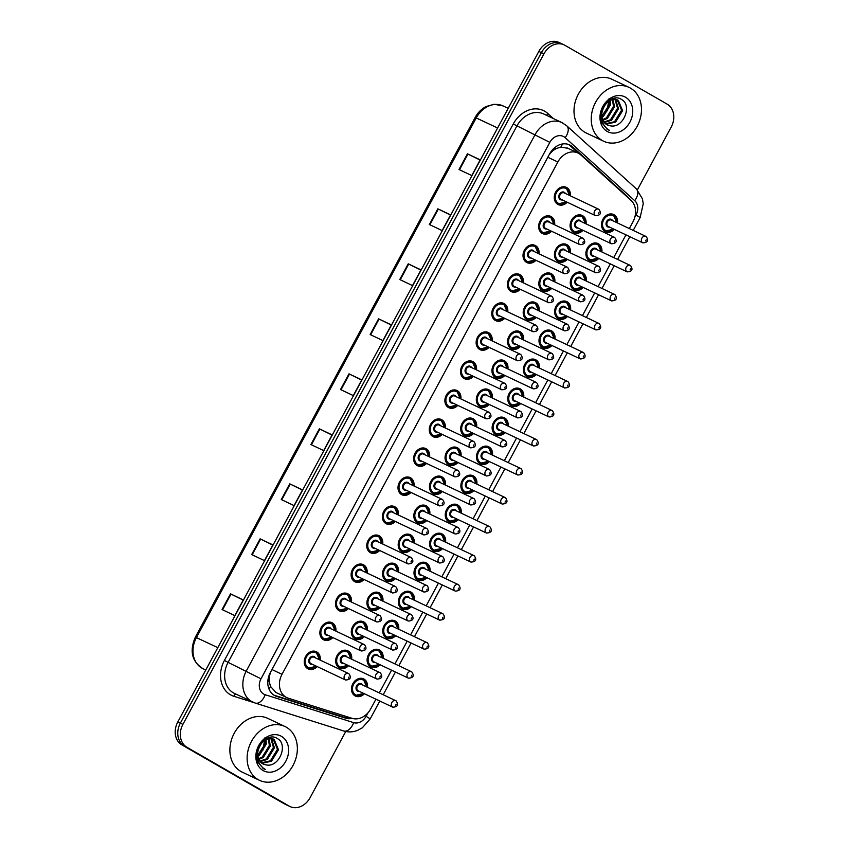 <?xml version="1.0" encoding="UTF-8"?>
<svg xmlns="http://www.w3.org/2000/svg" width="849" height="849" viewBox="0 0 849 849"><rect width="100%" height="100%" fill="white"/><g stroke="black" fill="none" stroke-linecap="round" stroke-linejoin="round"><path stroke-width="1.27" d="M598.81 258.436A9.53 7.673 -64.7 0 1 589.843 260.781A9.53 7.673 -64.7 0 1 589.397 260.547A9.53 7.673 -64.7 0 1 587.115 248.608A9.53 7.673 -64.7 0 1 597.993 243.557A9.53 7.673 -64.7 0 1 598.428 243.78A9.53 7.673 -64.7 0 1 601.867 251.973M583.189 287.461A9.53 7.673 -64.7 0 1 574.211 289.796A9.53 7.673 -64.7 0 1 573.775 289.573A9.53 7.673 -64.7 0 1 571.494 277.634A9.53 7.673 -64.7 0 1 582.361 272.571A9.53 7.673 -64.7 0 1 582.807 272.805A9.53 7.673 -64.7 0 1 586.245 280.998M567.556 316.475A9.53 7.673 -64.7 0 1 558.589 318.821A9.53 7.673 -64.7 0 1 558.154 318.587A9.53 7.673 -64.7 0 1 555.862 306.659A9.53 7.673 -64.7 0 1 566.739 301.597A9.53 7.673 -64.7 0 1 567.174 301.83A9.53 7.673 -64.7 0 1 570.613 310.023M551.935 345.501A9.53 7.673 -64.7 0 1 542.957 347.846A9.53 7.673 -64.7 0 1 542.522 347.612A9.53 7.673 -64.7 0 1 540.24 335.673A9.53 7.673 -64.7 0 1 551.107 330.622A9.53 7.673 -64.7 0 1 551.553 330.845A9.53 7.673 -64.7 0 1 554.991 339.038M536.303 374.526A9.53 7.673 -64.7 0 1 527.335 376.86A9.53 7.673 -64.7 0 1 526.9 376.638A9.53 7.673 -64.7 0 1 524.618 364.699A9.53 7.673 -64.7 0 1 535.486 359.636A9.53 7.673 -64.7 0 1 535.921 359.87A9.53 7.673 -64.7 0 1 539.359 368.063M520.681 403.54A9.53 7.673 -64.7 0 1 511.714 405.886A9.53 7.673 -64.7 0 1 511.268 405.652A9.53 7.673 -64.7 0 1 508.986 393.713A9.53 7.673 -64.7 0 1 519.853 388.662A9.53 7.673 -64.7 0 1 520.299 388.895A9.53 7.673 -64.7 0 1 523.737 397.088M505.049 432.566A9.53 7.673 -64.7 0 1 496.081 434.911A9.53 7.673 -64.7 0 1 495.646 434.677A9.53 7.673 -64.7 0 1 493.365 422.738A9.53 7.673 -64.7 0 1 504.232 417.687A9.53 7.673 -64.7 0 1 504.667 417.91A9.53 7.673 -64.7 0 1 508.105 426.102M489.427 461.591A9.53 7.673 -64.7 0 1 480.46 463.925A9.53 7.673 -64.7 0 1 480.014 463.703A9.53 7.673 -64.7 0 1 477.732 451.764A9.53 7.673 -64.7 0 1 488.599 446.701A9.53 7.673 -64.7 0 1 489.045 446.935A9.53 7.673 -64.7 0 1 492.484 455.128M473.806 490.605A9.53 7.673 -64.7 0 1 464.827 492.951A9.53 7.673 -64.7 0 1 464.392 492.717A9.53 7.673 -64.7 0 1 462.111 480.778A9.53 7.673 -64.7 0 1 472.978 475.727A9.53 7.673 -64.7 0 1 473.413 475.96A9.53 7.673 -64.7 0 1 476.851 484.153M458.173 519.63A9.53 7.673 -64.7 0 1 449.206 521.976A9.53 7.673 -64.7 0 1 448.76 521.742A9.53 7.673 -64.7 0 1 446.478 509.803A9.53 7.673 -64.7 0 1 457.356 504.752A9.53 7.673 -64.7 0 1 457.791 504.975A9.53 7.673 -64.7 0 1 461.23 513.167M442.552 548.645A9.53 7.673 -64.7 0 1 433.574 550.99A9.53 7.673 -64.7 0 1 433.139 550.768A9.53 7.673 -64.7 0 1 430.857 538.828A9.53 7.673 -64.7 0 1 441.724 533.766A9.53 7.673 -64.7 0 1 442.159 534A9.53 7.673 -64.7 0 1 445.608 542.193M426.92 577.67A9.53 7.673 -64.7 0 1 417.952 580.016A9.53 7.673 -64.7 0 1 417.506 579.782A9.53 7.673 -64.7 0 1 415.225 567.843A9.53 7.673 -64.7 0 1 426.102 562.791A9.53 7.673 -64.7 0 1 426.538 563.025A9.53 7.673 -64.7 0 1 429.976 571.218M411.298 606.695A9.53 7.673 -64.7 0 1 402.32 609.03A9.53 7.673 -64.7 0 1 401.885 608.807A9.53 7.673 -64.7 0 1 399.603 596.868A9.53 7.673 -64.7 0 1 410.47 591.817A9.53 7.673 -64.7 0 1 410.916 592.04A9.53 7.673 -64.7 0 1 414.354 600.232M395.666 635.71A9.53 7.673 -64.7 0 1 386.698 638.055A9.53 7.673 -64.7 0 1 386.263 637.822A9.53 7.673 -64.7 0 1 383.971 625.893A9.53 7.673 -64.7 0 1 394.849 620.831A9.53 7.673 -64.7 0 1 395.284 621.065A9.53 7.673 -64.7 0 1 398.722 629.258M380.044 664.735A9.53 7.673 -64.7 0 1 371.066 667.081A9.53 7.673 -64.7 0 1 370.631 666.847A9.53 7.673 -64.7 0 1 368.349 654.908A9.53 7.673 -64.7 0 1 379.216 649.856A9.53 7.673 -64.7 0 1 379.662 650.09A9.53 7.673 -64.7 0 1 383.101 658.283M364.412 693.76A9.53 7.673 -64.7 0 1 355.444 696.095A9.53 7.673 -64.7 0 1 355.009 695.872A9.53 7.673 -64.7 0 1 352.728 683.933A9.53 7.673 -64.7 0 1 363.595 678.882A9.53 7.673 -64.7 0 1 364.03 679.104A9.53 7.673 -64.7 0 1 367.468 687.297M614.443 229.41A9.53 7.673 -64.7 0 1 605.464 231.756A9.53 7.673 -64.7 0 1 605.029 231.522A9.53 7.673 -64.7 0 1 602.748 219.594A9.53 7.673 -64.7 0 1 613.615 214.532A9.53 7.673 -64.7 0 1 614.05 214.765A9.53 7.673 -64.7 0 1 617.499 222.958M567.376 259.359A9.53 7.673 -64.7 0 1 558.409 261.694A9.53 7.673 -64.7 0 1 557.963 261.471A9.53 7.673 -64.7 0 1 555.681 249.532A9.53 7.673 -64.7 0 1 566.559 244.48A9.53 7.673 -64.7 0 1 566.994 244.703A9.53 7.673 -64.7 0 1 570.432 252.896M551.754 288.373A9.53 7.673 -64.7 0 1 542.776 290.719A9.53 7.673 -64.7 0 1 542.341 290.485A9.53 7.673 -64.7 0 1 540.06 278.557A9.53 7.673 -64.7 0 1 550.927 273.495A9.53 7.673 -64.7 0 1 551.372 273.728A9.53 7.673 -64.7 0 1 554.811 281.921M536.122 317.399A9.53 7.673 -64.7 0 1 527.155 319.744A9.53 7.673 -64.7 0 1 526.72 319.511A9.53 7.673 -64.7 0 1 524.427 307.571A9.53 7.673 -64.7 0 1 535.305 302.52A9.53 7.673 -64.7 0 1 535.74 302.753A9.53 7.673 -64.7 0 1 539.179 310.936M520.501 346.424A9.53 7.673 -64.7 0 1 511.523 348.759A9.53 7.673 -64.7 0 1 511.087 348.536A9.53 7.673 -64.7 0 1 508.806 336.597A9.53 7.673 -64.7 0 1 519.673 331.545A9.53 7.673 -64.7 0 1 520.119 331.768A9.53 7.673 -64.7 0 1 523.557 339.961M504.868 375.438A9.53 7.673 -64.7 0 1 495.901 377.784A9.53 7.673 -64.7 0 1 495.466 377.55A9.53 7.673 -64.7 0 1 493.184 365.622A9.53 7.673 -64.7 0 1 504.051 360.56A9.53 7.673 -64.7 0 1 504.486 360.793A9.53 7.673 -64.7 0 1 507.925 368.986M489.247 404.464A9.53 7.673 -64.7 0 1 480.279 406.809A9.53 7.673 -64.7 0 1 479.834 406.575A9.53 7.673 -64.7 0 1 477.552 394.636A9.53 7.673 -64.7 0 1 488.419 389.585A9.53 7.673 -64.7 0 1 488.865 389.808A9.53 7.673 -64.7 0 1 492.303 398.001M473.615 433.489A9.53 7.673 -64.7 0 1 464.647 435.824A9.53 7.673 -64.7 0 1 464.212 435.601A9.53 7.673 -64.7 0 1 461.93 423.662A9.53 7.673 -64.7 0 1 472.797 418.599A9.53 7.673 -64.7 0 1 473.233 418.833A9.53 7.673 -64.7 0 1 476.671 427.026M457.993 462.503A9.53 7.673 -64.7 0 1 449.025 464.849A9.53 7.673 -64.7 0 1 448.58 464.615A9.53 7.673 -64.7 0 1 446.298 452.687A9.53 7.673 -64.7 0 1 457.165 447.625A9.53 7.673 -64.7 0 1 457.611 447.858A9.53 7.673 -64.7 0 1 461.049 456.051M442.371 491.529A9.53 7.673 -64.7 0 1 433.393 493.874A9.53 7.673 -64.7 0 1 432.958 493.64A9.53 7.673 -64.7 0 1 430.676 481.701A9.53 7.673 -64.7 0 1 441.544 476.65A9.53 7.673 -64.7 0 1 441.979 476.873A9.53 7.673 -64.7 0 1 445.428 485.066M426.739 520.554A9.53 7.673 -64.7 0 1 417.772 522.888A9.53 7.673 -64.7 0 1 417.326 522.666A9.53 7.673 -64.7 0 1 415.044 510.727A9.53 7.673 -64.7 0 1 425.922 505.664A9.53 7.673 -64.7 0 1 426.357 505.898A9.53 7.673 -64.7 0 1 429.796 514.091M411.118 549.568A9.53 7.673 -64.7 0 1 402.139 551.914A9.53 7.673 -64.7 0 1 401.704 551.68A9.53 7.673 -64.7 0 1 399.423 539.741A9.53 7.673 -64.7 0 1 410.29 534.69A9.53 7.673 -64.7 0 1 410.725 534.923A9.53 7.673 -64.7 0 1 414.174 543.116M395.485 578.594A9.53 7.673 -64.7 0 1 386.518 580.939A9.53 7.673 -64.7 0 1 386.072 580.705A9.53 7.673 -64.7 0 1 383.79 568.766A9.53 7.673 -64.7 0 1 394.668 563.715A9.53 7.673 -64.7 0 1 395.103 563.938A9.53 7.673 -64.7 0 1 398.542 572.13M379.864 607.619A9.53 7.673 -64.7 0 1 370.886 609.953A9.53 7.673 -64.7 0 1 370.451 609.731A9.53 7.673 -64.7 0 1 368.169 597.792A9.53 7.673 -64.7 0 1 379.036 592.729A9.53 7.673 -64.7 0 1 379.482 592.963A9.53 7.673 -64.7 0 1 382.92 601.156M364.232 636.633A9.53 7.673 -64.7 0 1 355.264 638.979A9.53 7.673 -64.7 0 1 354.829 638.745A9.53 7.673 -64.7 0 1 352.537 626.806A9.53 7.673 -64.7 0 1 363.414 621.755A9.53 7.673 -64.7 0 1 363.85 621.988A9.53 7.673 -64.7 0 1 367.288 630.181M348.61 665.658A9.53 7.673 -64.7 0 1 339.632 667.993A9.53 7.673 -64.7 0 1 339.197 667.77A9.53 7.673 -64.7 0 1 336.915 655.831A9.53 7.673 -64.7 0 1 347.782 650.78A9.53 7.673 -64.7 0 1 348.228 651.003A9.53 7.673 -64.7 0 1 351.666 659.195M583.008 230.334A9.53 7.673 -64.7 0 1 574.03 232.679A9.53 7.673 -64.7 0 1 573.595 232.446A9.53 7.673 -64.7 0 1 571.313 220.507A9.53 7.673 -64.7 0 1 582.181 215.455A9.53 7.673 -64.7 0 1 582.616 215.688A9.53 7.673 -64.7 0 1 586.065 223.881M551.574 231.257A9.53 7.673 -64.7 0 1 542.596 233.602A9.53 7.673 -64.7 0 1 542.161 233.369A9.53 7.673 -64.7 0 1 539.879 221.43A9.53 7.673 -64.7 0 1 550.746 216.378A9.53 7.673 -64.7 0 1 551.181 216.601A9.53 7.673 -64.7 0 1 554.63 224.794M535.942 260.282A9.53 7.673 -64.7 0 1 526.974 262.617A9.53 7.673 -64.7 0 1 526.539 262.394A9.53 7.673 -64.7 0 1 524.247 250.455A9.53 7.673 -64.7 0 1 535.125 245.393A9.53 7.673 -64.7 0 1 535.56 245.626A9.53 7.673 -64.7 0 1 538.998 253.819M520.32 289.297A9.53 7.673 -64.7 0 1 511.342 291.642A9.53 7.673 -64.7 0 1 510.907 291.409A9.53 7.673 -64.7 0 1 508.625 279.47A9.53 7.673 -64.7 0 1 519.492 274.418A9.53 7.673 -64.7 0 1 519.938 274.651A9.53 7.673 -64.7 0 1 523.377 282.844M504.688 318.322A9.53 7.673 -64.7 0 1 495.72 320.657A9.53 7.673 -64.7 0 1 495.285 320.434A9.53 7.673 -64.7 0 1 492.993 308.495A9.53 7.673 -64.7 0 1 503.871 303.443A9.53 7.673 -64.7 0 1 504.306 303.666A9.53 7.673 -64.7 0 1 507.744 311.859M489.066 347.337A9.53 7.673 -64.7 0 1 480.088 349.682A9.53 7.673 -64.7 0 1 479.653 349.448A9.53 7.673 -64.7 0 1 477.371 337.52A9.53 7.673 -64.7 0 1 488.239 332.458A9.53 7.673 -64.7 0 1 488.684 332.691A9.53 7.673 -64.7 0 1 492.123 340.884M473.434 376.362A9.53 7.673 -64.7 0 1 464.467 378.707A9.53 7.673 -64.7 0 1 464.032 378.474A9.53 7.673 -64.7 0 1 461.75 366.535A9.53 7.673 -64.7 0 1 472.617 361.483A9.53 7.673 -64.7 0 1 473.052 361.716A9.53 7.673 -64.7 0 1 476.491 369.909M457.813 405.387A9.53 7.673 -64.7 0 1 448.845 407.722A9.53 7.673 -64.7 0 1 448.399 407.499A9.53 7.673 -64.7 0 1 446.118 395.56A9.53 7.673 -64.7 0 1 456.985 390.508A9.53 7.673 -64.7 0 1 457.431 390.731A9.53 7.673 -64.7 0 1 460.869 398.924M442.191 434.401A9.53 7.673 -64.7 0 1 433.213 436.747A9.53 7.673 -64.7 0 1 432.778 436.513A9.53 7.673 -64.7 0 1 430.496 424.585A9.53 7.673 -64.7 0 1 441.363 419.523A9.53 7.673 -64.7 0 1 441.798 419.756A9.53 7.673 -64.7 0 1 445.237 427.949M426.559 463.427A9.53 7.673 -64.7 0 1 417.591 465.772A9.53 7.673 -64.7 0 1 417.146 465.539A9.53 7.673 -64.7 0 1 414.864 453.599A9.53 7.673 -64.7 0 1 425.731 448.548A9.53 7.673 -64.7 0 1 426.177 448.771A9.53 7.673 -64.7 0 1 429.615 456.964M410.937 492.452A9.53 7.673 -64.7 0 1 401.959 494.787A9.53 7.673 -64.7 0 1 401.524 494.564A9.53 7.673 -64.7 0 1 399.242 482.625A9.53 7.673 -64.7 0 1 410.109 477.573A9.53 7.673 -64.7 0 1 410.545 477.796A9.53 7.673 -64.7 0 1 413.994 485.989M395.305 521.466A9.53 7.673 -64.7 0 1 386.337 523.812A9.53 7.673 -64.7 0 1 385.892 523.578A9.53 7.673 -64.7 0 1 383.61 511.65A9.53 7.673 -64.7 0 1 394.488 506.588A9.53 7.673 -64.7 0 1 394.923 506.821A9.53 7.673 -64.7 0 1 398.361 515.014M379.683 550.492A9.53 7.673 -64.7 0 1 370.705 552.837A9.53 7.673 -64.7 0 1 370.27 552.603A9.53 7.673 -64.7 0 1 367.988 540.664A9.53 7.673 -64.7 0 1 378.856 535.613A9.53 7.673 -64.7 0 1 379.291 535.836A9.53 7.673 -64.7 0 1 382.74 544.029M364.051 579.517A9.53 7.673 -64.7 0 1 355.084 581.852A9.53 7.673 -64.7 0 1 354.638 581.629A9.53 7.673 -64.7 0 1 352.356 569.69A9.53 7.673 -64.7 0 1 363.234 564.627A9.53 7.673 -64.7 0 1 363.669 564.861A9.53 7.673 -64.7 0 1 367.108 573.054M348.43 608.531A9.53 7.673 -64.7 0 1 339.451 610.877A9.53 7.673 -64.7 0 1 339.016 610.643A9.53 7.673 -64.7 0 1 336.735 598.704A9.53 7.673 -64.7 0 1 347.602 593.653A9.53 7.673 -64.7 0 1 348.048 593.886A9.53 7.673 -64.7 0 1 351.486 602.079M332.797 637.557A9.53 7.673 -64.7 0 1 323.83 639.902A9.53 7.673 -64.7 0 1 323.395 639.668A9.53 7.673 -64.7 0 1 321.102 627.729A9.53 7.673 -64.7 0 1 331.98 622.678A9.53 7.673 -64.7 0 1 332.415 622.901A9.53 7.673 -64.7 0 1 335.854 631.094M317.176 666.582A9.53 7.673 -64.7 0 1 308.198 668.916A9.53 7.673 -64.7 0 1 307.762 668.694A9.53 7.673 -64.7 0 1 305.481 656.755A9.53 7.673 -64.7 0 1 316.348 651.692A9.53 7.673 -64.7 0 1 316.794 651.926A9.53 7.673 -64.7 0 1 320.232 660.119M567.196 202.232A9.53 7.673 -64.7 0 1 558.228 204.577A9.53 7.673 -64.7 0 1 557.782 204.344A9.53 7.673 -64.7 0 1 555.501 192.405A9.53 7.673 -64.7 0 1 566.379 187.353A9.53 7.673 -64.7 0 1 566.814 187.587A9.53 7.673 -64.7 0 1 570.252 195.779M629.342 228.561L632.983 221.791A17.861 14.38 115.3 0 0 631.009 200.385L580.843 154.953A17.861 14.38 115.3 0 0 578.806 153.467A17.861 14.38 115.3 0 0 577.989 153.032A17.861 14.38 115.3 0 0 557.867 162L282.017 674.318A17.861 14.38 115.3 0 0 286.856 697.634A17.861 14.38 115.3 0 0 288.331 698.218L352.112 718.339A17.861 14.38 115.3 0 0 370.758 708.798L375.927 699.205M269.388 682.161A17.861 14.38 -64.7 0 1 269.6 675.602L269.451 675.878A5.954 4.797 115.3 0 0 269.388 682.161L270.481 686.374L275.861 692.434L286.856 697.634M567.854 148.278L560.839 147.121L556.806 148.363A5.954 4.797 115.3 0 0 551.67 151.727A17.861 0.679 -151.7 0 0 551.171 151.44M551.67 151.727L551.521 152.003A17.861 14.38 -64.7 0 1 556.806 148.363M551.521 152.003L549.218 154.656M270.555 672.185L269.6 675.602M379.312 692.901L391.548 670.179M394.944 663.886L407.18 641.165M410.566 634.861L422.802 612.14M426.198 605.836L438.434 583.114M441.82 576.821L454.056 554.1M457.452 547.796L469.688 525.075M473.073 518.771L485.31 496.049M488.706 489.756L500.931 467.035M504.327 460.731L516.563 438.01M519.959 431.706L532.185 408.985M535.581 402.691L547.817 379.97M551.203 373.666L563.439 350.945M566.835 344.641L579.071 321.92M582.456 315.626L594.693 292.905M598.089 286.601L610.325 263.88M613.71 257.587L625.946 234.855M345.745 731.498L310.161 797.582A17.861 14.38 -64.7 0 1 290.04 806.55L287.493 805.34A17.861 14.38 -64.7 0 1 286.665 804.916L184.36 746.048A17.861 14.38 -64.7 0 1 180.349 723.157L541.397 52.627A17.861 14.38 -64.7 0 1 561.507 43.66L558.96 42.45A17.861 14.38 -64.7 0 0 538.839 51.418L177.802 721.947A17.861 14.38 -64.7 0 0 181.813 744.838L284.107 803.706A17.861 14.38 -64.7 0 0 284.935 804.13L287.493 805.34A17.861 14.38 -64.7 0 1 286.665 804.916L184.36 746.048A17.861 14.38 -64.7 0 1 180.349 723.157L541.397 52.627A17.861 14.38 -64.7 0 1 561.507 43.66A17.861 14.38 -64.7 0 1 562.335 44.084M222.056 609.561L234.833 615.61L243.292 599.893L230.514 593.854L222.056 609.561M243.185 600.084L230.514 593.854M251.665 554.556L264.442 560.605L272.911 544.888L260.134 538.85L251.665 554.556M272.805 545.079L260.134 538.85M281.284 499.552L294.062 505.601L302.52 489.884L289.753 483.845L281.284 499.552M302.424 490.075L289.753 483.845M310.904 444.547L323.681 450.596L332.139 434.879L319.362 428.841L310.904 444.547M332.044 435.07L319.362 428.841M458.991 169.524L471.768 175.573L480.226 159.856L467.449 153.818L458.991 169.524M480.12 160.047L467.449 153.818M429.371 224.529L442.149 230.578L450.607 214.861L437.829 208.822L429.371 224.529M450.511 215.052L437.829 208.822M399.752 279.533L412.529 285.582L420.987 269.865L408.22 263.827L399.752 279.533M420.892 270.056L408.22 263.827M370.143 334.538L382.91 340.587L391.378 324.87L378.601 318.831L370.143 334.538M391.272 325.061L378.601 318.831M340.523 389.542L353.301 395.592L361.759 379.874L348.981 373.836L340.523 389.542M361.653 380.065L348.981 373.836M628.95 198.517A17.861 14.38 115.3 0 0 626.774 195.939L572.587 146.856A17.861 14.38 115.3 0 0 570.549 145.37A17.861 14.38 115.3 0 0 569.732 144.946A17.861 14.38 115.3 0 0 549.611 153.913L270.375 672.525A17.861 14.38 115.3 0 0 275.214 695.84A17.861 14.38 115.3 0 0 276.678 696.424L345.585 718.158A17.861 14.38 115.3 0 0 352.229 718.371M290.04 806.55A17.861 14.38 -64.7 0 1 289.222 806.115L186.918 747.258A17.861 14.38 -64.7 0 1 182.906 724.367L543.954 53.837A17.861 14.38 -64.7 0 1 564.065 44.87A17.861 14.38 -64.7 0 1 564.893 45.294L667.187 104.162A17.861 14.38 -64.7 0 1 671.198 127.053L637.387 189.868M348.886 717.32A17.861 14.38 -64.7 0 1 343.038 716.949L274.131 695.214A17.861 14.38 -64.7 0 1 273.972 695.161M568.416 144.415A17.861 14.38 -64.7 0 1 570.04 145.646L578.434 153.266M602.259 140.51A29.768 23.963 -64.7 0 1 595.128 103.207A29.768 23.963 -64.7 0 1 629.098 87.405A29.768 23.963 -64.7 0 1 630.467 88.126A29.768 23.963 -64.7 0 1 637.599 125.429A29.768 23.963 -64.7 0 1 603.628 141.231A29.768 23.963 -64.7 0 1 602.259 140.51M603.628 141.231L586.383 133.07A29.768 23.963 -64.7 0 1 585.014 132.348A29.768 23.963 -64.7 0 1 577.882 95.046A29.768 23.963 -64.7 0 1 611.842 79.244L629.098 87.405M605.496 123.742L614.538 121.715L621.595 110.2L617.234 99.864M605.931 124.081L615.557 122.203L622.604 110.678L618.327 100.394L616.735 99.609M603.915 122.023L610.484 119.805L617.541 108.279L614.994 99.365M614.57 98.951L613.742 98.293M604.286 122.5L611.503 120.282L618.55 108.757L615.578 99.429M615.132 99.057L613.891 98.261M602.641 119.656L606.43 117.884L613.477 106.358L612.416 99.566M602.928 120.325L607.438 118.361L614.496 106.836L613.095 99.439M601.867 116.281L609.423 104.438L609.359 100.787M601.994 117.268L603.384 116.44L610.442 104.915L610.187 100.341M606.589 124.559L610.049 125.748A13.457 10.835 -64.7 0 1 607.406 124.973A13.457 10.835 -64.7 0 1 606.791 124.654A13.457 10.835 -64.7 0 1 602.302 111.134C605.645 101.413 610.993 97.837 618.327 100.394M610.049 125.748C623.262 129.09 632.611 105.361 621.723 99.609C611.736 92.18 596.168 109.67 601.548 122.521L607.852 129.717M625.554 97.242A19.41 15.622 -64.7 0 1 629.926 122.118A19.41 15.622 -64.7 0 1 607.162 131.404A19.41 15.622 -64.7 0 1 602.801 106.518A19.41 15.622 -64.7 0 1 625.554 97.242M607.046 129.292L609.444 130.321L607.014 128.719C602.09 124.219 600.519 118.361 602.302 111.134M608.935 98.834L607.184 110.879M607.799 129.685L609.444 130.321M258.138 779.615A29.768 23.963 -64.7 0 1 251.007 742.313A29.768 23.963 -64.7 0 1 284.977 726.511A29.768 23.963 -64.7 0 1 286.346 727.222A29.768 23.963 -64.7 0 1 293.478 764.535A29.768 23.963 -64.7 0 1 259.507 780.327A29.768 23.963 -64.7 0 1 258.138 779.615M259.507 780.327L242.262 772.166A29.768 23.963 -64.7 0 1 240.893 771.454A29.768 23.963 -64.7 0 1 233.762 734.152A29.768 23.963 -64.7 0 1 267.732 718.35L284.977 726.511M261.375 762.837L270.417 760.821L277.474 749.296L273.113 738.959M261.81 763.187L271.436 761.298L278.483 749.773L274.206 739.49L272.614 738.704M259.794 761.118L266.363 758.9L273.42 747.375L270.873 738.46M270.449 738.046L269.621 737.399M260.165 761.606L267.382 759.377L274.429 747.863L271.457 738.524M271.011 738.152L269.77 737.367M258.521 758.751L262.309 756.979L269.366 745.454L268.295 738.662M258.807 759.42L263.328 757.457L270.375 745.942L268.974 738.534M257.746 755.387L265.302 743.544L265.238 739.882M257.873 756.363L259.263 755.546L266.321 744.021L266.066 739.447M262.468 763.654L265.928 764.843A13.457 10.835 -64.7 0 1 263.296 764.079A13.457 10.835 -64.7 0 1 262.67 763.75A13.457 10.835 -64.7 0 1 258.181 750.24C261.524 740.519 266.873 736.932 274.206 739.49M265.928 764.843C279.141 768.186 288.49 744.467 277.602 738.715C267.626 731.276 252.047 748.765 257.427 761.627L263.731 768.812M281.443 736.338A19.41 15.622 -64.7 0 1 285.805 761.224A19.41 15.622 -64.7 0 1 263.041 770.499A19.41 15.622 -64.7 0 1 258.68 745.613A19.41 15.622 -64.7 0 1 281.443 736.338M262.925 768.387L265.323 769.427L262.893 767.825C257.969 763.325 256.398 757.457 258.181 750.24M264.814 737.93L263.073 749.975M263.678 768.791L265.323 769.427M268.995 689.07A17.861 10.538 -72.5 0 0 270.481 686.374M560.839 147.121A17.861 10.294 -47.8 0 0 562.452 143.99M547.817 157.245L557.867 162M271.967 669.553L282.017 674.318M497.61 127.987L475.175 117.449C477.828 112.599 481.468 108.969 486.074 106.55L494.118 104.268L503.075 105.923A23.814 19.166 115.3 0 0 476.257 117.884L196.448 637.546A23.814 19.166 115.3 0 0 202.9 668.641C191.853 661.551 189.338 651.045 195.366 637.111L217.8 647.649M177.802 721.947L182.906 724.367M181.813 744.838L186.918 747.258M538.839 51.418L543.954 53.837M284.107 803.706L289.222 806.115M341.022 389.787L349.48 374.069M370.631 334.782L379.089 319.065M400.25 279.777L408.709 264.06M429.87 224.773L438.328 209.056M459.489 169.768L467.948 154.051M311.403 444.791L319.861 429.074M281.783 499.796L290.241 484.079M252.164 554.8L260.622 539.083M222.555 609.805L231.013 594.088M634.829 217.195L636.039 214.956A11.907 9.583 115.3 0 0 634.723 200.682L565.158 137.665A11.907 9.583 115.3 0 0 563.8 136.678A11.907 9.583 115.3 0 0 549.834 142.367L261.004 678.797A11.907 9.583 115.3 0 0 263.678 694.058A11.907 9.583 115.3 0 0 265.206 694.726L353.672 722.637A11.907 9.583 115.3 0 0 366.099 716.28L367.946 712.842M261.004 678.797L228.094 662.379A23.814 19.166 115.3 0 0 233.443 692.901A23.814 19.166 115.3 0 0 234.547 693.474L255.241 703.068A11.907 7.025 -72.5 0 1 254.711 702.855A23.814 19.166 -64.7 0 1 252.747 702.091A23.814 19.166 -64.7 0 1 251.654 701.518A23.814 19.166 -64.7 0 1 246.295 670.986L535.135 134.566A23.814 19.166 -64.7 0 1 561.953 122.606A23.814 19.166 -64.7 0 1 563.046 123.179M253.936 702.601L233.878 696.276A26.797 21.565 -64.7 0 1 224.412 660.426L513.252 123.996L549.834 142.367M353.672 722.637A11.907 7.025 -72.5 0 1 343.696 730.978L255.241 703.068A11.907 7.025 -72.5 0 0 265.206 694.726M513.252 123.996A26.797 21.565 -64.7 0 1 544.655 111.198A26.797 21.565 -64.7 0 1 547.711 113.416L553.378 118.552M565.158 137.665A11.907 6.866 -47.8 0 0 566.761 125.822L561.953 122.606L543.753 113.989A23.814 19.166 115.3 0 0 516.924 125.949L228.094 662.379L224.412 660.426M233.878 696.276A2.982 1.751 107.5 0 1 235.958 694.142M546.947 115.506A2.982 1.719 132.2 0 1 547.711 113.416M366.099 716.28L370.196 718.901L379.811 701.041M636.039 214.956L640.135 217.577L643.245 203.781L642.396 198.73L636.326 188.828L566.761 125.822M634.723 200.682A11.907 6.866 -47.8 0 0 636.326 188.828M570.04 145.646L572.587 146.856M625.363 195.27L626.774 195.939M343.038 716.949L345.585 718.158M274.131 695.214L276.678 696.424M566.41 201.86A8.936 7.185 -64.7 0 1 558.164 203.887A8.936 7.185 -64.7 0 1 557.751 203.675A8.936 7.185 -64.7 0 1 555.607 192.479A8.936 7.185 -64.7 0 1 565.795 187.746A8.936 7.185 -64.7 0 1 566.209 187.958A8.936 7.185 -64.7 0 1 569.467 195.397M569.308 195.323A8.331 6.707 115.3 0 0 566.251 188.627A8.331 6.707 115.3 0 0 556.477 192.617A8.331 6.707 115.3 0 0 558.355 203.304A8.331 6.707 115.3 0 0 566.251 201.786M562.335 199.929A4.171 3.354 -64.7 0 1 560.329 199.632A4.171 3.354 -64.7 0 1 559.385 194.294A4.171 3.354 -64.7 0 1 564.277 192.298A4.171 3.354 -64.7 0 1 565.392 193.476M564.309 192.978A3.576 2.876 115.3 0 0 564.15 192.882A3.576 2.876 115.3 0 0 560.075 194.782A3.576 2.876 115.3 0 0 560.924 199.26A3.576 2.876 115.3 0 0 561.093 199.345A3.576 2.876 115.3 0 0 561.263 199.419M564.15 192.882L598.874 209.332C601.644 213.279 600.551 215.391 595.584 215.667A3.576 2.876 -64.7 0 1 595.425 215.582A3.576 2.876 -64.7 0 1 594.565 211.104A3.576 2.876 -64.7 0 1 598.641 209.204A3.576 2.876 -64.7 0 1 598.8 209.289M598.428 213.715L598.991 212.664L598.428 213.715M582.212 229.962A8.936 7.185 -64.7 0 1 573.966 231.989A8.936 7.185 -64.7 0 1 573.553 231.777A8.936 7.185 -64.7 0 1 571.419 220.581A8.936 7.185 -64.7 0 1 581.607 215.837A8.936 7.185 -64.7 0 1 582.021 216.06A8.936 7.185 -64.7 0 1 585.269 223.499M585.11 223.425A8.331 6.707 115.3 0 0 582.053 216.728A8.331 6.707 115.3 0 0 572.29 220.719A8.331 6.707 115.3 0 0 574.157 231.395A8.331 6.707 115.3 0 0 582.064 229.888M578.137 228.031A4.171 3.354 -64.7 0 1 576.131 227.734A4.171 3.354 -64.7 0 1 575.197 222.396A4.171 3.354 -64.7 0 1 580.079 220.4A4.171 3.354 -64.7 0 1 581.194 221.578M580.122 221.069A3.576 2.876 115.3 0 0 579.952 220.984A3.576 2.876 115.3 0 0 575.877 222.884A3.576 2.876 115.3 0 0 576.736 227.362A3.576 2.876 115.3 0 0 576.896 227.447A3.576 2.876 115.3 0 0 577.065 227.521M576.896 227.447L611.397 243.769A3.576 2.876 -64.7 0 1 611.227 243.684A3.576 2.876 -64.7 0 1 610.367 239.206A3.576 2.876 -64.7 0 1 614.443 237.306A3.576 2.876 -64.7 0 1 614.612 237.391M614.803 240.766L614.23 241.816L614.803 240.766M613.647 229.039A8.936 7.185 -64.7 0 1 605.401 231.066A8.936 7.185 -64.7 0 1 604.987 230.854A8.936 7.185 -64.7 0 1 602.854 219.658A8.936 7.185 -64.7 0 1 613.042 214.924A8.936 7.185 -64.7 0 1 613.456 215.137A8.936 7.185 -64.7 0 1 616.703 222.587M616.544 222.512A8.331 6.707 115.3 0 0 613.487 215.816A8.331 6.707 115.3 0 0 603.724 219.795A8.331 6.707 115.3 0 0 605.592 230.482A8.331 6.707 115.3 0 0 613.498 228.965M609.571 227.118A4.171 3.354 -64.7 0 1 607.566 226.81A4.171 3.354 -64.7 0 1 606.632 221.472A4.171 3.354 -64.7 0 1 611.513 219.477A4.171 3.354 -64.7 0 1 612.628 220.655M611.556 220.156A3.576 2.876 115.3 0 0 611.386 220.071A3.576 2.876 115.3 0 0 607.311 221.96A3.576 2.876 115.3 0 0 608.171 226.439A3.576 2.876 115.3 0 0 608.33 226.524A3.576 2.876 115.3 0 0 608.5 226.598M608.33 226.524L642.831 242.846A3.576 2.876 -64.7 0 1 642.661 242.761A3.576 2.876 -64.7 0 1 641.802 238.282A3.576 2.876 -64.7 0 1 645.877 236.383A3.576 2.876 -64.7 0 1 646.047 236.468M646.238 239.843L645.664 240.893L646.238 239.843M550.778 230.886A8.936 7.185 -64.7 0 1 542.532 232.913A8.936 7.185 -64.7 0 1 542.118 232.69A8.936 7.185 -64.7 0 1 539.985 221.504A8.936 7.185 -64.7 0 1 550.173 216.76A8.936 7.185 -64.7 0 1 550.587 216.973A8.936 7.185 -64.7 0 1 553.835 224.423M553.686 224.348A8.331 6.707 115.3 0 0 550.619 217.652A8.331 6.707 115.3 0 0 540.855 221.631A8.331 6.707 115.3 0 0 542.723 232.318A8.331 6.707 115.3 0 0 550.63 230.811M546.703 228.954A4.171 3.354 -64.7 0 1 544.697 228.657A4.171 3.354 -64.7 0 1 543.763 223.308A4.171 3.354 -64.7 0 1 548.645 221.324A4.171 3.354 -64.7 0 1 549.759 222.491M548.687 221.992A3.576 2.876 115.3 0 0 548.518 221.907A3.576 2.876 115.3 0 0 544.442 223.807A3.576 2.876 115.3 0 0 545.302 228.285A3.576 2.876 115.3 0 0 545.461 228.37A3.576 2.876 115.3 0 0 545.631 228.434M548.518 221.907L583.252 238.357C586.022 242.294 584.919 244.406 579.963 244.682A3.576 2.876 -64.7 0 1 579.793 244.597A3.576 2.876 -64.7 0 1 578.933 240.118A3.576 2.876 -64.7 0 1 583.008 238.229A3.576 2.876 -64.7 0 1 583.178 238.314M582.796 242.74L583.369 241.689L582.796 242.74M535.157 259.9A8.936 7.185 -64.7 0 1 526.911 261.927A8.936 7.185 -64.7 0 1 526.497 261.715A8.936 7.185 -64.7 0 1 524.353 250.519A8.936 7.185 -64.7 0 1 534.552 245.786A8.936 7.185 -64.7 0 1 534.955 245.998A8.936 7.185 -64.7 0 1 538.213 253.448M538.054 253.373A8.331 6.707 115.3 0 0 534.997 246.677A8.331 6.707 115.3 0 0 525.223 250.657A8.331 6.707 115.3 0 0 527.102 261.343A8.331 6.707 115.3 0 0 534.997 259.826M531.081 257.979A4.171 3.354 -64.7 0 1 529.076 257.672A4.171 3.354 -64.7 0 1 528.131 252.333A4.171 3.354 -64.7 0 1 533.023 250.338A4.171 3.354 -64.7 0 1 534.138 251.516M533.055 251.017A3.576 2.876 115.3 0 0 532.896 250.933A3.576 2.876 115.3 0 0 528.821 252.822A3.576 2.876 115.3 0 0 529.67 257.3A3.576 2.876 115.3 0 0 529.84 257.385A3.576 2.876 115.3 0 0 530.009 257.459M532.896 250.933L567.631 267.371C570.39 271.319 569.297 273.431 564.33 273.707A3.576 2.876 -64.7 0 1 564.171 273.622A3.576 2.876 -64.7 0 1 563.311 269.144A3.576 2.876 -64.7 0 1 567.387 267.255A3.576 2.876 -64.7 0 1 567.556 267.339M567.174 271.754L567.737 270.714L567.174 271.754M519.365 275.034A8.936 7.185 -64.7 0 1 522.581 282.462M519.524 288.925A8.936 7.185 -64.7 0 1 511.278 290.952A8.936 7.185 -64.7 0 1 510.875 290.74A8.936 7.185 -64.7 0 1 508.731 279.544A8.936 7.185 -64.7 0 1 518.919 274.8A8.936 7.185 -64.7 0 1 519.333 275.023L516.829 273.813M522.432 282.388A8.331 6.707 115.3 0 0 519.365 275.692A8.331 6.707 115.3 0 0 509.602 279.682A8.331 6.707 115.3 0 0 511.469 290.358A8.331 6.707 115.3 0 0 519.376 288.851M515.46 286.994A4.171 3.354 -64.7 0 1 513.443 286.697A4.171 3.354 -64.7 0 1 512.509 281.359A4.171 3.354 -64.7 0 1 517.391 279.363A4.171 3.354 -64.7 0 1 518.506 280.541M517.434 280.032A3.576 2.876 115.3 0 0 517.264 279.947A3.576 2.876 115.3 0 0 513.189 281.847A3.576 2.876 115.3 0 0 514.048 286.325A3.576 2.876 115.3 0 0 514.207 286.41A3.576 2.876 115.3 0 0 514.388 286.484M517.264 279.947L551.999 296.397C554.768 300.344 553.665 302.456 548.709 302.732A3.576 2.876 -64.7 0 1 548.539 302.647A3.576 2.876 -64.7 0 1 547.679 298.169A3.576 2.876 -64.7 0 1 551.765 296.269A3.576 2.876 -64.7 0 1 551.924 296.354M551.553 300.779L552.115 299.729L551.553 300.779M503.903 317.951A8.936 7.185 -64.7 0 1 495.657 319.977A8.936 7.185 -64.7 0 1 495.243 319.755A8.936 7.185 -64.7 0 1 493.099 308.569A8.936 7.185 -64.7 0 1 503.298 303.825A8.936 7.185 -64.7 0 1 503.701 304.038A8.936 7.185 -64.7 0 1 506.959 311.487M506.8 311.413A8.331 6.707 115.3 0 0 503.744 304.717A8.331 6.707 115.3 0 0 493.969 308.696A8.331 6.707 115.3 0 0 495.848 319.383A8.331 6.707 115.3 0 0 503.744 317.876M499.828 316.019A4.171 3.354 -64.7 0 1 497.822 315.722A4.171 3.354 -64.7 0 1 496.888 310.373A4.171 3.354 -64.7 0 1 501.77 308.389A4.171 3.354 -64.7 0 1 502.884 309.556M501.801 309.057A3.576 2.876 115.3 0 0 501.642 308.972A3.576 2.876 115.3 0 0 497.567 310.872A3.576 2.876 115.3 0 0 498.416 315.34A3.576 2.876 115.3 0 0 498.586 315.435A3.576 2.876 115.3 0 0 498.756 315.499M501.642 308.972L536.377 325.422C539.136 329.359 538.043 331.471 533.076 331.747A3.576 2.876 -64.7 0 1 532.917 331.662A3.576 2.876 -64.7 0 1 532.058 327.183A3.576 2.876 -64.7 0 1 536.133 325.294A3.576 2.876 -64.7 0 1 536.303 325.379M535.921 329.805L536.483 328.754L535.921 329.805M566.591 258.987A8.936 7.185 -64.7 0 1 558.345 261.004A8.936 7.185 -64.7 0 1 557.931 260.792A8.936 7.185 -64.7 0 1 555.787 249.606A8.936 7.185 -64.7 0 1 565.986 244.862A8.936 7.185 -64.7 0 1 566.389 245.074A8.936 7.185 -64.7 0 1 569.647 252.524M569.488 252.45A8.331 6.707 115.3 0 0 566.432 245.754A8.331 6.707 115.3 0 0 556.657 249.733A8.331 6.707 115.3 0 0 558.536 260.42A8.331 6.707 115.3 0 0 566.432 258.913M562.516 257.056A4.171 3.354 -64.7 0 1 560.51 256.759A4.171 3.354 -64.7 0 1 559.565 251.41A4.171 3.354 -64.7 0 1 564.458 249.415A4.171 3.354 -64.7 0 1 565.572 250.593M564.489 250.094A3.576 2.876 115.3 0 0 564.33 250.009A3.576 2.876 115.3 0 0 560.255 251.909A3.576 2.876 115.3 0 0 561.104 256.377A3.576 2.876 115.3 0 0 561.274 256.472A3.576 2.876 115.3 0 0 561.444 256.536M561.274 256.472L595.765 272.784A3.576 2.876 -64.7 0 1 595.605 272.699A3.576 2.876 -64.7 0 1 594.746 268.22A3.576 2.876 -64.7 0 1 598.821 266.331A3.576 2.876 -64.7 0 1 598.991 266.416M599.171 269.791L598.609 270.842L599.171 269.791M550.959 288.002A8.936 7.185 -64.7 0 1 542.713 290.029A8.936 7.185 -64.7 0 1 542.309 289.817A8.936 7.185 -64.7 0 1 540.166 278.621A8.936 7.185 -64.7 0 1 550.354 273.887A8.936 7.185 -64.7 0 1 550.768 274.1A8.936 7.185 -64.7 0 1 554.015 281.55M553.866 281.475A8.331 6.707 115.3 0 0 550.799 274.779A8.331 6.707 115.3 0 0 541.036 278.759A8.331 6.707 115.3 0 0 542.904 289.445A8.331 6.707 115.3 0 0 550.81 287.928M546.883 286.081A4.171 3.354 -64.7 0 1 544.878 285.773A4.171 3.354 -64.7 0 1 543.944 280.435A4.171 3.354 -64.7 0 1 548.825 278.44A4.171 3.354 -64.7 0 1 549.94 279.618M548.868 279.119A3.576 2.876 115.3 0 0 548.698 279.034A3.576 2.876 115.3 0 0 544.623 280.923A3.576 2.876 115.3 0 0 545.482 285.402A3.576 2.876 115.3 0 0 545.642 285.487A3.576 2.876 115.3 0 0 545.822 285.561M545.642 285.487L580.143 301.809A3.576 2.876 -64.7 0 1 579.973 301.724A3.576 2.876 -64.7 0 1 579.114 297.246A3.576 2.876 -64.7 0 1 583.199 295.346A3.576 2.876 -64.7 0 1 583.359 295.441M583.55 298.816L582.976 299.856L583.55 298.816M535.337 317.027A8.936 7.185 -64.7 0 1 527.091 319.054A8.936 7.185 -64.7 0 1 526.677 318.831A8.936 7.185 -64.7 0 1 524.533 307.646A8.936 7.185 -64.7 0 1 534.732 302.902A8.936 7.185 -64.7 0 1 535.135 303.125A8.936 7.185 -64.7 0 1 538.393 310.564M538.234 310.49A8.331 6.707 115.3 0 0 535.178 303.793A8.331 6.707 115.3 0 0 525.404 307.784A8.331 6.707 115.3 0 0 527.282 318.46A8.331 6.707 115.3 0 0 535.178 316.953M531.262 315.096A4.171 3.354 -64.7 0 1 529.256 314.799A4.171 3.354 -64.7 0 1 528.322 309.45A4.171 3.354 -64.7 0 1 533.204 307.465A4.171 3.354 -64.7 0 1 534.318 308.643M533.236 308.134A3.576 2.876 115.3 0 0 533.076 308.049A3.576 2.876 115.3 0 0 529.001 309.949A3.576 2.876 115.3 0 0 529.85 314.427A3.576 2.876 115.3 0 0 530.02 314.512A3.576 2.876 115.3 0 0 530.19 314.586M530.02 314.512L564.511 330.834A3.576 2.876 -64.7 0 1 564.352 330.749A3.576 2.876 -64.7 0 1 563.492 326.271A3.576 2.876 -64.7 0 1 567.567 324.371A3.576 2.876 -64.7 0 1 567.737 324.456M567.917 327.831L567.355 328.881L567.917 327.831M488.111 333.084A8.936 7.185 -64.7 0 1 491.327 340.513M488.281 346.965A8.936 7.185 -64.7 0 1 480.025 348.992A8.936 7.185 -64.7 0 1 479.621 348.78A8.936 7.185 -64.7 0 1 477.478 337.584A8.936 7.185 -64.7 0 1 487.666 332.85A8.936 7.185 -64.7 0 1 488.079 333.063L485.575 331.853M491.178 340.438A8.331 6.707 115.3 0 0 488.111 333.742A8.331 6.707 115.3 0 0 478.348 337.722A8.331 6.707 115.3 0 0 480.216 348.408A8.331 6.707 115.3 0 0 488.122 346.891M484.206 345.044A4.171 3.354 -64.7 0 1 482.19 344.736A4.171 3.354 -64.7 0 1 481.256 339.398A4.171 3.354 -64.7 0 1 486.137 337.403A4.171 3.354 -64.7 0 1 487.262 338.581M486.18 338.082A3.576 2.876 115.3 0 0 486.01 337.998A3.576 2.876 115.3 0 0 481.935 339.887A3.576 2.876 115.3 0 0 482.794 344.365A3.576 2.876 115.3 0 0 482.964 344.45A3.576 2.876 115.3 0 0 483.134 344.524M486.01 337.998L520.745 354.436C523.515 358.384 522.411 360.496 517.455 360.772A3.576 2.876 -64.7 0 1 517.285 360.687A3.576 2.876 -64.7 0 1 516.436 356.209A3.576 2.876 -64.7 0 1 520.511 354.309A3.576 2.876 -64.7 0 1 520.67 354.404M520.299 358.819L520.861 357.779L520.299 358.819M472.649 375.99A8.936 7.185 -64.7 0 1 464.403 378.017A8.936 7.185 -64.7 0 1 463.989 377.805A8.936 7.185 -64.7 0 1 461.845 366.609A8.936 7.185 -64.7 0 1 472.044 361.865A8.936 7.185 -64.7 0 1 472.458 362.088A8.936 7.185 -64.7 0 1 475.705 369.527M475.546 369.453A8.331 6.707 115.3 0 0 472.49 362.756A8.331 6.707 115.3 0 0 462.716 366.747A8.331 6.707 115.3 0 0 464.594 377.423A8.331 6.707 115.3 0 0 472.49 375.916M468.574 374.059A4.171 3.354 -64.7 0 1 466.568 373.762A4.171 3.354 -64.7 0 1 465.634 368.424A4.171 3.354 -64.7 0 1 470.516 366.428A4.171 3.354 -64.7 0 1 471.63 367.606M470.558 367.097A3.576 2.876 115.3 0 0 470.388 367.012A3.576 2.876 115.3 0 0 466.313 368.912A3.576 2.876 115.3 0 0 467.173 373.39A3.576 2.876 115.3 0 0 467.332 373.475A3.576 2.876 115.3 0 0 467.502 373.549M470.388 367.012L505.123 383.461C507.893 387.409 506.789 389.521 501.823 389.797A3.576 2.876 -64.7 0 1 501.663 389.712A3.576 2.876 -64.7 0 1 500.804 385.234A3.576 2.876 -64.7 0 1 504.879 383.334A3.576 2.876 -64.7 0 1 505.049 383.419M504.667 387.844L505.229 386.794L504.667 387.844M456.858 391.124A8.936 7.185 -64.7 0 1 460.084 398.552M457.027 405.015A8.936 7.185 -64.7 0 1 448.771 407.032A8.936 7.185 -64.7 0 1 448.368 406.82A8.936 7.185 -64.7 0 1 446.224 395.634A8.936 7.185 -64.7 0 1 456.412 390.89A8.936 7.185 -64.7 0 1 456.826 391.102L454.321 389.903M459.925 398.478A8.331 6.707 115.3 0 0 456.868 391.782A8.331 6.707 115.3 0 0 447.094 395.761A8.331 6.707 115.3 0 0 448.962 406.448A8.331 6.707 115.3 0 0 456.868 404.941M452.952 403.084A4.171 3.354 -64.7 0 1 450.936 402.787A4.171 3.354 -64.7 0 1 450.002 397.438A4.171 3.354 -64.7 0 1 454.894 395.443A4.171 3.354 -64.7 0 1 456.009 396.621M454.926 396.122A3.576 2.876 115.3 0 0 454.767 396.037A3.576 2.876 115.3 0 0 450.681 397.937A3.576 2.876 115.3 0 0 451.541 402.405A3.576 2.876 115.3 0 0 451.71 402.5A3.576 2.876 115.3 0 0 451.88 402.564M454.767 396.037L489.491 412.487C492.261 416.424 491.168 418.536 486.201 418.812A3.576 2.876 -64.7 0 1 486.031 418.727A3.576 2.876 -64.7 0 1 485.182 414.248A3.576 2.876 -64.7 0 1 489.257 412.359A3.576 2.876 -64.7 0 1 489.417 412.444M489.045 416.87L489.608 415.819L489.045 416.87M519.705 346.052A8.936 7.185 -64.7 0 1 511.459 348.069A8.936 7.185 -64.7 0 1 511.056 347.857A8.936 7.185 -64.7 0 1 508.912 336.671A8.936 7.185 -64.7 0 1 519.1 331.927A8.936 7.185 -64.7 0 1 519.514 332.139M522.613 339.515A8.331 6.707 115.3 0 0 519.546 332.819A8.331 6.707 115.3 0 0 509.782 336.798A8.331 6.707 115.3 0 0 511.65 347.485A8.331 6.707 115.3 0 0 519.556 345.978M515.64 344.121A4.171 3.354 -64.7 0 1 513.624 343.813A4.171 3.354 -64.7 0 1 512.69 338.475A4.171 3.354 -64.7 0 1 517.572 336.48A4.171 3.354 -64.7 0 1 518.697 337.658M517.614 337.159A3.576 2.876 115.3 0 0 517.444 337.074A3.576 2.876 115.3 0 0 513.369 338.974A3.576 2.876 115.3 0 0 514.229 343.442A3.576 2.876 115.3 0 0 514.398 343.527A3.576 2.876 115.3 0 0 514.568 343.601M514.398 343.527L548.889 359.849A3.576 2.876 -64.7 0 1 548.719 359.764A3.576 2.876 -64.7 0 1 547.87 355.285A3.576 2.876 -64.7 0 1 551.946 353.396A3.576 2.876 -64.7 0 1 552.105 353.481M552.296 356.856L551.733 357.907L552.296 356.856M517.009 330.94L519.524 332.15A8.936 7.185 -64.7 0 1 522.761 339.589M504.083 375.067A8.936 7.185 -64.7 0 1 495.837 377.094A8.936 7.185 -64.7 0 1 495.423 376.882A8.936 7.185 -64.7 0 1 493.28 365.686A8.936 7.185 -64.7 0 1 503.478 360.952A8.936 7.185 -64.7 0 1 503.892 361.165A8.936 7.185 -64.7 0 1 507.14 368.615M506.98 368.54A8.331 6.707 115.3 0 0 503.924 361.844A8.331 6.707 115.3 0 0 494.15 365.823A8.331 6.707 115.3 0 0 496.028 376.51A8.331 6.707 115.3 0 0 503.924 374.993M500.008 373.146A4.171 3.354 -64.7 0 1 498.002 372.838A4.171 3.354 -64.7 0 1 497.068 367.5A4.171 3.354 -64.7 0 1 501.95 365.505A4.171 3.354 -64.7 0 1 503.064 366.683M501.982 366.184A3.576 2.876 115.3 0 0 501.823 366.099A3.576 2.876 115.3 0 0 497.747 367.988A3.576 2.876 115.3 0 0 498.607 372.467A3.576 2.876 115.3 0 0 498.766 372.552A3.576 2.876 115.3 0 0 498.936 372.626M498.766 372.552L533.257 388.874A3.576 2.876 -64.7 0 1 533.098 388.789A3.576 2.876 -64.7 0 1 532.238 384.31A3.576 2.876 -64.7 0 1 536.313 382.411A3.576 2.876 -64.7 0 1 536.483 382.496M536.664 385.871L536.101 386.921L536.664 385.871M488.462 404.092A8.936 7.185 -64.7 0 1 480.205 406.119A8.936 7.185 -64.7 0 1 479.802 405.896A8.936 7.185 -64.7 0 1 477.658 394.711A8.936 7.185 -64.7 0 1 487.846 389.967A8.936 7.185 -64.7 0 1 488.26 390.19L485.755 388.98M491.359 397.555A8.331 6.707 115.3 0 0 488.302 390.858A8.331 6.707 115.3 0 0 478.528 394.849A8.331 6.707 115.3 0 0 480.396 405.525A8.331 6.707 115.3 0 0 488.302 404.018M484.386 402.161A4.171 3.354 -64.7 0 1 482.37 401.864A4.171 3.354 -64.7 0 1 481.436 396.515A4.171 3.354 -64.7 0 1 486.328 394.53A4.171 3.354 -64.7 0 1 487.443 395.708M486.36 395.199A3.576 2.876 115.3 0 0 486.201 395.114A3.576 2.876 115.3 0 0 482.115 397.014A3.576 2.876 115.3 0 0 482.975 401.492A3.576 2.876 115.3 0 0 483.145 401.577A3.576 2.876 115.3 0 0 483.314 401.651M483.145 401.577L517.635 417.899A3.576 2.876 -64.7 0 1 517.466 417.804A3.576 2.876 -64.7 0 1 516.616 413.336A3.576 2.876 -64.7 0 1 520.692 411.436A3.576 2.876 -64.7 0 1 520.851 411.521M521.042 414.896L520.479 415.946L521.042 414.896M488.292 390.2A8.936 7.185 -64.7 0 1 491.518 397.629M441.395 434.03A8.936 7.185 -64.7 0 1 433.149 436.057A8.936 7.185 -64.7 0 1 432.735 435.845A8.936 7.185 -64.7 0 1 430.602 424.649A8.936 7.185 -64.7 0 1 440.79 419.915A8.936 7.185 -64.7 0 1 441.204 420.128A8.936 7.185 -64.7 0 1 444.452 427.578M444.292 427.503A8.331 6.707 115.3 0 0 441.236 420.807A8.331 6.707 115.3 0 0 431.462 424.787A8.331 6.707 115.3 0 0 433.34 435.473A8.331 6.707 115.3 0 0 441.236 433.956M437.32 432.109A4.171 3.354 -64.7 0 1 435.314 431.801A4.171 3.354 -64.7 0 1 434.38 426.463A4.171 3.354 -64.7 0 1 439.262 424.468A4.171 3.354 -64.7 0 1 440.376 425.646M439.304 425.147A3.576 2.876 115.3 0 0 439.135 425.062A3.576 2.876 115.3 0 0 435.059 426.951A3.576 2.876 115.3 0 0 435.919 431.43A3.576 2.876 115.3 0 0 436.078 431.515A3.576 2.876 115.3 0 0 436.248 431.589M439.135 425.062L473.869 441.501C476.639 445.449 475.536 447.561 470.569 447.837A3.576 2.876 -64.7 0 1 470.41 447.752A3.576 2.876 -64.7 0 1 469.55 443.274A3.576 2.876 -64.7 0 1 473.625 441.374A3.576 2.876 -64.7 0 1 473.795 441.459M473.413 445.884L473.975 444.834L473.413 445.884M425.774 463.055A8.936 7.185 -64.7 0 1 417.528 465.082A8.936 7.185 -64.7 0 1 417.114 464.859A8.936 7.185 -64.7 0 1 414.97 453.674A8.936 7.185 -64.7 0 1 425.158 448.93A8.936 7.185 -64.7 0 1 425.572 449.153A8.936 7.185 -64.7 0 1 428.83 456.592M428.671 456.518A8.331 6.707 115.3 0 0 425.614 449.821A8.331 6.707 115.3 0 0 415.84 453.812A8.331 6.707 115.3 0 0 417.708 464.488A8.331 6.707 115.3 0 0 425.614 462.981M421.698 461.124A4.171 3.354 -64.7 0 1 419.693 460.827A4.171 3.354 -64.7 0 1 418.748 455.478A4.171 3.354 -64.7 0 1 423.64 453.493A4.171 3.354 -64.7 0 1 424.755 454.671M423.672 454.162A3.576 2.876 115.3 0 0 423.513 454.077A3.576 2.876 115.3 0 0 419.438 455.977A3.576 2.876 115.3 0 0 420.287 460.455A3.576 2.876 115.3 0 0 420.457 460.54A3.576 2.876 115.3 0 0 420.626 460.614M423.513 454.077L458.237 470.526C461.007 474.474 459.914 476.586 454.947 476.862A3.576 2.876 -64.7 0 1 454.777 476.767A3.576 2.876 -64.7 0 1 453.928 472.299A3.576 2.876 -64.7 0 1 458.004 470.399A3.576 2.876 -64.7 0 1 458.163 470.484M457.791 474.909L458.354 473.859L457.791 474.909M413.293 485.66L409.961 478.178A8.936 7.185 -64.7 0 1 413.198 485.617M410.141 492.07A8.936 7.185 -64.7 0 1 401.895 494.097A8.936 7.185 -64.7 0 1 401.481 493.885A8.936 7.185 -64.7 0 1 399.348 482.699A8.936 7.185 -64.7 0 1 409.536 477.955A8.936 7.185 -64.7 0 1 409.95 478.167M413.038 485.543A8.331 6.707 115.3 0 0 409.982 478.847A8.331 6.707 115.3 0 0 400.219 482.826A8.331 6.707 115.3 0 0 402.086 493.513A8.331 6.707 115.3 0 0 409.982 492.006M406.066 490.149A4.171 3.354 -64.7 0 1 404.06 489.841A4.171 3.354 -64.7 0 1 403.126 484.503A4.171 3.354 -64.7 0 1 408.008 482.508A4.171 3.354 -64.7 0 1 409.122 483.686M408.051 483.187A3.576 2.876 115.3 0 0 407.881 483.102A3.576 2.876 115.3 0 0 403.806 485.002A3.576 2.876 115.3 0 0 404.665 489.47A3.576 2.876 115.3 0 0 404.824 489.555A3.576 2.876 115.3 0 0 404.994 489.629M407.881 483.102L442.616 499.541C445.385 503.489 444.282 505.601 439.315 505.877A3.576 2.876 -64.7 0 1 439.156 505.792A3.576 2.876 -64.7 0 1 438.296 501.313A3.576 2.876 -64.7 0 1 442.371 499.424A3.576 2.876 -64.7 0 1 442.541 499.509M442.159 503.935L442.722 502.884L442.159 503.935M397.672 514.685L394.339 507.203A8.936 7.185 -64.7 0 1 397.576 514.643M394.52 521.095A8.936 7.185 -64.7 0 1 386.274 523.122A8.936 7.185 -64.7 0 1 385.86 522.91A8.936 7.185 -64.7 0 1 383.716 511.714A8.936 7.185 -64.7 0 1 393.904 506.98A8.936 7.185 -64.7 0 1 394.318 507.193M397.417 514.568A8.331 6.707 115.3 0 0 394.361 507.872A8.331 6.707 115.3 0 0 384.586 511.851A8.331 6.707 115.3 0 0 386.465 522.538A8.331 6.707 115.3 0 0 394.361 521.021M390.444 519.163A4.171 3.354 -64.7 0 1 388.439 518.866A4.171 3.354 -64.7 0 1 387.494 513.528A4.171 3.354 -64.7 0 1 392.387 511.533A4.171 3.354 -64.7 0 1 393.501 512.711M392.418 512.212A3.576 2.876 115.3 0 0 392.259 512.127A3.576 2.876 115.3 0 0 388.184 514.016A3.576 2.876 115.3 0 0 389.033 518.495A3.576 2.876 115.3 0 0 389.203 518.58A3.576 2.876 115.3 0 0 389.373 518.654M392.259 512.127L426.983 528.566C429.753 532.514 428.66 534.626 423.693 534.902A3.576 2.876 -64.7 0 1 423.524 534.817A3.576 2.876 -64.7 0 1 422.675 530.338A3.576 2.876 -64.7 0 1 426.75 528.439A3.576 2.876 -64.7 0 1 426.909 528.524M426.538 532.949L427.1 531.899L426.538 532.949M378.728 536.228A8.936 7.185 -64.7 0 1 381.944 543.657M378.887 550.12A8.936 7.185 -64.7 0 1 370.642 552.147A8.936 7.185 -64.7 0 1 370.228 551.924A8.936 7.185 -64.7 0 1 368.095 540.739A8.936 7.185 -64.7 0 1 378.283 535.995A8.936 7.185 -64.7 0 1 378.696 536.218L376.192 535.008M381.795 543.583A8.331 6.707 115.3 0 0 378.728 536.886A8.331 6.707 115.3 0 0 368.965 540.877A8.331 6.707 115.3 0 0 370.833 551.553A8.331 6.707 115.3 0 0 378.739 550.046M374.812 548.189A4.171 3.354 -64.7 0 1 372.807 547.892A4.171 3.354 -64.7 0 1 371.873 542.543A4.171 3.354 -64.7 0 1 376.754 540.558A4.171 3.354 -64.7 0 1 377.869 541.736M376.797 541.227A3.576 2.876 115.3 0 0 376.627 541.142A3.576 2.876 115.3 0 0 372.552 543.042A3.576 2.876 115.3 0 0 373.411 547.52A3.576 2.876 115.3 0 0 373.571 547.605A3.576 2.876 115.3 0 0 373.74 547.679M376.627 541.142L411.362 557.591C414.132 561.539 413.028 563.64 408.072 563.927A3.576 2.876 -64.7 0 1 407.902 563.832A3.576 2.876 -64.7 0 1 407.042 559.364A3.576 2.876 -64.7 0 1 411.118 557.464A3.576 2.876 -64.7 0 1 411.287 557.549M410.905 561.974L411.478 560.924L410.905 561.974M472.829 433.107A8.936 7.185 -64.7 0 1 464.583 435.134A8.936 7.185 -64.7 0 1 464.17 434.921A8.936 7.185 -64.7 0 1 462.036 423.736A8.936 7.185 -64.7 0 1 472.224 418.992A8.936 7.185 -64.7 0 1 472.638 419.204A8.936 7.185 -64.7 0 1 475.886 426.654M475.727 426.58A8.331 6.707 115.3 0 0 472.67 419.884A8.331 6.707 115.3 0 0 462.896 423.863A8.331 6.707 115.3 0 0 464.774 434.55A8.331 6.707 115.3 0 0 472.67 433.032M468.754 431.186A4.171 3.354 -64.7 0 1 466.748 430.878A4.171 3.354 -64.7 0 1 465.814 425.54A4.171 3.354 -64.7 0 1 470.696 423.545A4.171 3.354 -64.7 0 1 471.811 424.723M470.739 424.224A3.576 2.876 115.3 0 0 470.569 424.139A3.576 2.876 115.3 0 0 466.494 426.028A3.576 2.876 115.3 0 0 467.353 430.507A3.576 2.876 115.3 0 0 467.512 430.592A3.576 2.876 115.3 0 0 467.682 430.666M467.512 430.592L502.003 446.914A3.576 2.876 -64.7 0 1 501.844 446.829A3.576 2.876 -64.7 0 1 500.984 442.35A3.576 2.876 -64.7 0 1 505.059 440.461A3.576 2.876 -64.7 0 1 505.229 440.546M505.41 443.921L504.847 444.961L505.41 443.921M457.208 462.132A8.936 7.185 -64.7 0 1 448.962 464.159A8.936 7.185 -64.7 0 1 448.548 463.947A8.936 7.185 -64.7 0 1 446.404 452.75A8.936 7.185 -64.7 0 1 456.592 448.017A8.936 7.185 -64.7 0 1 457.006 448.23A8.936 7.185 -64.7 0 1 460.264 455.68M460.105 455.605A8.331 6.707 115.3 0 0 457.049 448.898A8.331 6.707 115.3 0 0 447.274 452.888A8.331 6.707 115.3 0 0 449.142 463.575A8.331 6.707 115.3 0 0 457.049 462.058M453.133 460.2A4.171 3.354 -64.7 0 1 451.127 459.903A4.171 3.354 -64.7 0 1 450.182 454.565A4.171 3.354 -64.7 0 1 455.075 452.57A4.171 3.354 -64.7 0 1 456.189 453.748M455.106 453.249A3.576 2.876 115.3 0 0 454.947 453.154A3.576 2.876 115.3 0 0 450.872 455.053A3.576 2.876 115.3 0 0 451.721 459.532A3.576 2.876 115.3 0 0 451.891 459.617A3.576 2.876 115.3 0 0 452.061 459.691M451.891 459.617L486.381 475.939A3.576 2.876 -64.7 0 1 486.212 475.854A3.576 2.876 -64.7 0 1 485.363 471.375A3.576 2.876 -64.7 0 1 489.438 469.476A3.576 2.876 -64.7 0 1 489.597 469.561M489.788 472.935L489.226 473.986L489.788 472.935M441.576 491.157A8.936 7.185 -64.7 0 1 433.33 493.184A8.936 7.185 -64.7 0 1 432.916 492.961A8.936 7.185 -64.7 0 1 430.783 481.776A8.936 7.185 -64.7 0 1 440.971 477.032A8.936 7.185 -64.7 0 1 441.384 477.255L438.88 476.045M444.473 484.62A8.331 6.707 115.3 0 0 441.416 477.923A8.331 6.707 115.3 0 0 431.642 481.914A8.331 6.707 115.3 0 0 433.521 492.59A8.331 6.707 115.3 0 0 441.416 491.083M437.5 489.226A4.171 3.354 -64.7 0 1 435.495 488.928A4.171 3.354 -64.7 0 1 434.561 483.58A4.171 3.354 -64.7 0 1 439.442 481.595A4.171 3.354 -64.7 0 1 440.557 482.773M439.485 482.264A3.576 2.876 115.3 0 0 439.315 482.179A3.576 2.876 115.3 0 0 435.24 484.079A3.576 2.876 115.3 0 0 436.099 488.557A3.576 2.876 115.3 0 0 436.259 488.642A3.576 2.876 115.3 0 0 436.428 488.716M436.259 488.642L470.749 504.953A3.576 2.876 -64.7 0 1 470.59 504.868A3.576 2.876 -64.7 0 1 469.73 500.401A3.576 2.876 -64.7 0 1 473.806 498.501A3.576 2.876 -64.7 0 1 473.975 498.586M474.156 501.961L473.593 503.011L474.156 501.961M441.416 477.265A8.936 7.185 -64.7 0 1 444.632 484.694M425.954 520.172A8.936 7.185 -64.7 0 1 417.708 522.199A8.936 7.185 -64.7 0 1 417.294 521.986A8.936 7.185 -64.7 0 1 415.15 510.79A8.936 7.185 -64.7 0 1 425.338 506.057A8.936 7.185 -64.7 0 1 425.752 506.269A8.936 7.185 -64.7 0 1 429.01 513.719M428.851 513.645A8.331 6.707 115.3 0 0 425.795 506.949A8.331 6.707 115.3 0 0 416.021 510.928A8.331 6.707 115.3 0 0 417.899 521.615A8.331 6.707 115.3 0 0 425.795 520.097M421.879 518.251A4.171 3.354 -64.7 0 1 419.873 517.943A4.171 3.354 -64.7 0 1 418.928 512.605A4.171 3.354 -64.7 0 1 423.821 510.61A4.171 3.354 -64.7 0 1 424.935 511.788M423.853 511.289A3.576 2.876 115.3 0 0 423.693 511.204A3.576 2.876 115.3 0 0 419.618 513.093A3.576 2.876 115.3 0 0 420.467 517.572A3.576 2.876 115.3 0 0 420.637 517.657A3.576 2.876 115.3 0 0 420.807 517.731M420.637 517.657L455.128 533.979A3.576 2.876 -64.7 0 1 454.958 533.894A3.576 2.876 -64.7 0 1 454.109 529.415A3.576 2.876 -64.7 0 1 458.184 527.526A3.576 2.876 -64.7 0 1 458.343 527.611M458.534 530.986L457.972 532.026L458.534 530.986M410.322 549.197A8.936 7.185 -64.7 0 1 402.076 551.224A8.936 7.185 -64.7 0 1 401.662 551.012A8.936 7.185 -64.7 0 1 399.529 539.815A8.936 7.185 -64.7 0 1 409.717 535.082A8.936 7.185 -64.7 0 1 410.131 535.294A8.936 7.185 -64.7 0 1 413.378 542.734M413.219 542.66A8.331 6.707 115.3 0 0 410.163 535.963A8.331 6.707 115.3 0 0 400.399 539.953A8.331 6.707 115.3 0 0 402.267 550.64A8.331 6.707 115.3 0 0 410.173 549.123M406.247 547.265A4.171 3.354 -64.7 0 1 404.241 546.968A4.171 3.354 -64.7 0 1 403.307 541.63A4.171 3.354 -64.7 0 1 408.189 539.635A4.171 3.354 -64.7 0 1 409.303 540.813M408.231 540.314A3.576 2.876 115.3 0 0 408.061 540.219A3.576 2.876 115.3 0 0 403.986 542.118A3.576 2.876 115.3 0 0 404.846 546.597A3.576 2.876 115.3 0 0 405.005 546.682A3.576 2.876 115.3 0 0 405.175 546.756M405.005 546.682L439.506 563.004A3.576 2.876 -64.7 0 1 439.336 562.919A3.576 2.876 -64.7 0 1 438.477 558.44A3.576 2.876 -64.7 0 1 442.552 556.541A3.576 2.876 -64.7 0 1 442.722 556.626M442.913 560L442.34 561.051L442.913 560M363.266 579.135A8.936 7.185 -64.7 0 1 355.02 581.162A8.936 7.185 -64.7 0 1 354.606 580.949A8.936 7.185 -64.7 0 1 352.462 569.764A8.936 7.185 -64.7 0 1 362.661 565.02A8.936 7.185 -64.7 0 1 363.064 565.232A8.936 7.185 -64.7 0 1 366.322 572.682M366.163 572.608A8.331 6.707 115.3 0 0 363.107 565.912A8.331 6.707 115.3 0 0 353.333 569.891A8.331 6.707 115.3 0 0 355.211 580.578A8.331 6.707 115.3 0 0 363.107 579.06M359.191 577.214A4.171 3.354 -64.7 0 1 357.185 576.906A4.171 3.354 -64.7 0 1 356.24 571.568A4.171 3.354 -64.7 0 1 361.133 569.573A4.171 3.354 -64.7 0 1 362.247 570.751M361.165 570.252A3.576 2.876 115.3 0 0 361.005 570.167A3.576 2.876 115.3 0 0 356.93 572.056A3.576 2.876 115.3 0 0 357.779 576.535A3.576 2.876 115.3 0 0 357.949 576.62A3.576 2.876 115.3 0 0 358.119 576.694M361.005 570.167L395.74 586.606C398.499 590.554 397.406 592.666 392.44 592.942A3.576 2.876 -64.7 0 1 392.28 592.857A3.576 2.876 -64.7 0 1 391.421 588.378A3.576 2.876 -64.7 0 1 395.496 586.489A3.576 2.876 -64.7 0 1 395.666 586.574M395.284 590.989L395.846 589.949L395.284 590.989M347.634 608.16A8.936 7.185 -64.7 0 1 339.388 610.187A8.936 7.185 -64.7 0 1 338.984 609.975A8.936 7.185 -64.7 0 1 336.841 598.778A8.936 7.185 -64.7 0 1 347.029 594.045A8.936 7.185 -64.7 0 1 347.443 594.258A8.936 7.185 -64.7 0 1 350.69 601.708M350.541 601.633A8.331 6.707 115.3 0 0 347.474 594.926A8.331 6.707 115.3 0 0 337.711 598.916A8.331 6.707 115.3 0 0 339.579 609.603A8.331 6.707 115.3 0 0 347.485 608.086M343.569 606.228A4.171 3.354 -64.7 0 1 341.553 605.931A4.171 3.354 -64.7 0 1 340.619 600.593A4.171 3.354 -64.7 0 1 345.501 598.598A4.171 3.354 -64.7 0 1 346.615 599.776M345.543 599.277A3.576 2.876 115.3 0 0 345.373 599.182A3.576 2.876 115.3 0 0 341.298 601.081A3.576 2.876 115.3 0 0 342.158 605.56A3.576 2.876 115.3 0 0 342.317 605.645A3.576 2.876 115.3 0 0 342.497 605.719M345.373 599.182L380.108 615.631C382.878 619.579 381.774 621.691 376.818 621.967A3.576 2.876 -64.7 0 1 376.648 621.882A3.576 2.876 -64.7 0 1 375.789 617.403A3.576 2.876 -64.7 0 1 379.874 615.504A3.576 2.876 -64.7 0 1 380.034 615.589M379.652 620.014L380.225 618.963L379.652 620.014M335.164 630.775L331.832 623.283A8.936 7.185 -64.7 0 1 335.068 630.722M332.012 637.185A8.936 7.185 -64.7 0 1 323.766 639.212A8.936 7.185 -64.7 0 1 323.352 638.989A8.936 7.185 -64.7 0 1 321.209 627.804A8.936 7.185 -64.7 0 1 331.407 623.06A8.936 7.185 -64.7 0 1 331.81 623.272M334.909 630.648A8.331 6.707 115.3 0 0 331.853 623.951A8.331 6.707 115.3 0 0 322.079 627.942A8.331 6.707 115.3 0 0 323.957 638.618A8.331 6.707 115.3 0 0 331.853 637.111M327.937 635.254A4.171 3.354 -64.7 0 1 325.931 634.956A4.171 3.354 -64.7 0 1 324.997 629.608A4.171 3.354 -64.7 0 1 329.879 627.623A4.171 3.354 -64.7 0 1 330.993 628.801M329.911 628.292A3.576 2.876 115.3 0 0 329.752 628.207A3.576 2.876 115.3 0 0 325.676 630.107A3.576 2.876 115.3 0 0 326.525 634.585A3.576 2.876 115.3 0 0 326.695 634.67A3.576 2.876 115.3 0 0 326.865 634.744M329.752 628.207L364.486 644.656C367.246 648.594 366.152 650.705 361.186 650.981A3.576 2.876 -64.7 0 1 361.027 650.896A3.576 2.876 -64.7 0 1 360.167 646.429A3.576 2.876 -64.7 0 1 364.242 644.529A3.576 2.876 -64.7 0 1 364.412 644.614M364.03 649.039L364.592 647.989L364.03 649.039M316.38 666.2A8.936 7.185 -64.7 0 1 308.134 668.227A8.936 7.185 -64.7 0 1 307.731 668.014A8.936 7.185 -64.7 0 1 305.587 656.818A8.936 7.185 -64.7 0 1 315.775 652.085A8.936 7.185 -64.7 0 1 316.189 652.297A8.936 7.185 -64.7 0 1 319.436 659.747M319.288 659.673A8.331 6.707 115.3 0 0 316.221 652.977A8.331 6.707 115.3 0 0 306.457 656.956A8.331 6.707 115.3 0 0 308.325 667.643A8.331 6.707 115.3 0 0 316.231 666.125M312.315 664.279A4.171 3.354 -64.7 0 1 310.299 663.971A4.171 3.354 -64.7 0 1 309.365 658.633A4.171 3.354 -64.7 0 1 314.247 656.638A4.171 3.354 -64.7 0 1 315.372 657.816M314.289 657.317A3.576 2.876 115.3 0 0 314.119 657.232A3.576 2.876 115.3 0 0 310.044 659.121A3.576 2.876 115.3 0 0 310.904 663.6A3.576 2.876 115.3 0 0 311.074 663.685A3.576 2.876 115.3 0 0 311.243 663.759M314.119 657.232L348.854 673.671C351.624 677.619 350.52 679.731 345.564 680.007A3.576 2.876 -64.7 0 1 345.394 679.922A3.576 2.876 -64.7 0 1 344.545 675.443A3.576 2.876 -64.7 0 1 348.621 673.554A3.576 2.876 -64.7 0 1 348.78 673.639M348.408 678.054L348.971 677.014L348.408 678.054M394.7 578.222A8.936 7.185 -64.7 0 1 386.454 580.249A8.936 7.185 -64.7 0 1 386.04 580.026A8.936 7.185 -64.7 0 1 383.897 568.841A8.936 7.185 -64.7 0 1 394.095 564.097A8.936 7.185 -64.7 0 1 394.498 564.309A8.936 7.185 -64.7 0 1 397.757 571.759M397.597 571.685A8.331 6.707 115.3 0 0 394.541 564.988A8.331 6.707 115.3 0 0 384.767 568.968A8.331 6.707 115.3 0 0 386.645 579.655A8.331 6.707 115.3 0 0 394.541 578.148M390.625 576.291A4.171 3.354 -64.7 0 1 388.619 575.993A4.171 3.354 -64.7 0 1 387.675 570.645A4.171 3.354 -64.7 0 1 392.567 568.66A4.171 3.354 -64.7 0 1 393.681 569.828M392.599 569.329A3.576 2.876 115.3 0 0 392.44 569.244A3.576 2.876 115.3 0 0 388.364 571.144A3.576 2.876 115.3 0 0 389.213 575.622A3.576 2.876 115.3 0 0 389.383 575.707A3.576 2.876 115.3 0 0 389.553 575.771M389.383 575.707L423.874 592.018A3.576 2.876 -64.7 0 1 423.715 591.933A3.576 2.876 -64.7 0 1 422.855 587.466A3.576 2.876 -64.7 0 1 426.93 585.566A3.576 2.876 -64.7 0 1 427.1 585.651M427.28 589.026L426.718 590.076L427.28 589.026M379.068 607.237A8.936 7.185 -64.7 0 1 370.822 609.264A8.936 7.185 -64.7 0 1 370.419 609.051A8.936 7.185 -64.7 0 1 368.275 597.855A8.936 7.185 -64.7 0 1 378.463 593.122A8.936 7.185 -64.7 0 1 378.877 593.334A8.936 7.185 -64.7 0 1 382.124 600.784M381.976 600.71A8.331 6.707 115.3 0 0 378.909 594.013A8.331 6.707 115.3 0 0 369.145 597.993A8.331 6.707 115.3 0 0 371.013 608.68A8.331 6.707 115.3 0 0 378.919 607.162M374.993 605.316A4.171 3.354 -64.7 0 1 372.987 605.008A4.171 3.354 -64.7 0 1 372.053 599.67A4.171 3.354 -64.7 0 1 376.935 597.675A4.171 3.354 -64.7 0 1 378.049 598.853M376.977 598.354A3.576 2.876 115.3 0 0 376.807 598.269A3.576 2.876 115.3 0 0 372.732 600.158A3.576 2.876 115.3 0 0 373.592 604.637A3.576 2.876 115.3 0 0 373.751 604.721A3.576 2.876 115.3 0 0 373.931 604.796M373.751 604.721L408.252 621.044A3.576 2.876 -64.7 0 1 408.082 620.959A3.576 2.876 -64.7 0 1 407.223 616.48A3.576 2.876 -64.7 0 1 411.309 614.591A3.576 2.876 -64.7 0 1 411.468 614.676M411.659 618.051L411.086 619.091L411.659 618.051M363.446 636.262A8.936 7.185 -64.7 0 1 355.2 638.289A8.936 7.185 -64.7 0 1 354.786 638.077A8.936 7.185 -64.7 0 1 352.643 626.88A8.936 7.185 -64.7 0 1 362.841 622.137A8.936 7.185 -64.7 0 1 363.245 622.359A8.936 7.185 -64.7 0 1 366.503 629.799M366.344 629.725A8.331 6.707 115.3 0 0 363.287 623.028A8.331 6.707 115.3 0 0 353.513 627.018A8.331 6.707 115.3 0 0 355.391 637.695A8.331 6.707 115.3 0 0 363.287 636.188M359.371 634.33A4.171 3.354 -64.7 0 1 357.365 634.033A4.171 3.354 -64.7 0 1 356.431 628.695A4.171 3.354 -64.7 0 1 361.313 626.7A4.171 3.354 -64.7 0 1 362.427 627.878M361.345 627.369A3.576 2.876 115.3 0 0 361.186 627.284A3.576 2.876 115.3 0 0 357.111 629.183A3.576 2.876 115.3 0 0 357.96 633.662A3.576 2.876 115.3 0 0 358.129 633.747A3.576 2.876 115.3 0 0 358.299 633.821M358.129 633.747L392.62 650.069A3.576 2.876 -64.7 0 1 392.461 649.984A3.576 2.876 -64.7 0 1 391.601 645.505A3.576 2.876 -64.7 0 1 395.676 643.606A3.576 2.876 -64.7 0 1 395.846 643.691M396.027 647.065L395.464 648.116L396.027 647.065M347.814 665.287A8.936 7.185 -64.7 0 1 339.568 667.314A8.936 7.185 -64.7 0 1 339.165 667.091A8.936 7.185 -64.7 0 1 337.021 655.906A8.936 7.185 -64.7 0 1 347.209 651.162A8.936 7.185 -64.7 0 1 347.623 651.374L345.118 650.175M350.722 658.75A8.331 6.707 115.3 0 0 347.655 652.053A8.331 6.707 115.3 0 0 337.891 656.033A8.331 6.707 115.3 0 0 339.759 666.72A8.331 6.707 115.3 0 0 347.666 665.213M343.749 663.356A4.171 3.354 -64.7 0 1 341.733 663.058A4.171 3.354 -64.7 0 1 340.799 657.71A4.171 3.354 -64.7 0 1 345.681 655.725A4.171 3.354 -64.7 0 1 346.806 656.893M345.723 656.394A3.576 2.876 115.3 0 0 345.554 656.309A3.576 2.876 115.3 0 0 341.478 658.208A3.576 2.876 115.3 0 0 342.338 662.676A3.576 2.876 115.3 0 0 342.497 662.772A3.576 2.876 115.3 0 0 342.678 662.836M342.497 662.772L376.998 679.083A3.576 2.876 -64.7 0 1 376.829 678.998A3.576 2.876 -64.7 0 1 375.98 674.52A3.576 2.876 -64.7 0 1 380.055 672.631A3.576 2.876 -64.7 0 1 380.214 672.716M380.405 676.091L379.843 677.141L380.405 676.091M347.655 651.395A8.936 7.185 -64.7 0 1 350.87 658.824M598.025 258.064A8.936 7.185 -64.7 0 1 589.779 260.091A8.936 7.185 -64.7 0 1 589.365 259.868A8.936 7.185 -64.7 0 1 587.221 248.683A8.936 7.185 -64.7 0 1 597.42 243.939A8.936 7.185 -64.7 0 1 597.823 244.162A8.936 7.185 -64.7 0 1 601.081 251.601M600.922 251.527A8.331 6.707 115.3 0 0 597.866 244.83A8.331 6.707 115.3 0 0 588.092 248.821A8.331 6.707 115.3 0 0 589.97 259.497A8.331 6.707 115.3 0 0 597.866 257.99M593.95 256.133A4.171 3.354 -64.7 0 1 591.944 255.836A4.171 3.354 -64.7 0 1 591 250.487A4.171 3.354 -64.7 0 1 595.892 248.502A4.171 3.354 -64.7 0 1 597.006 249.68M595.924 249.171A3.576 2.876 115.3 0 0 595.765 249.086A3.576 2.876 115.3 0 0 591.689 250.986A3.576 2.876 115.3 0 0 592.538 255.464A3.576 2.876 115.3 0 0 592.708 255.549A3.576 2.876 115.3 0 0 592.878 255.623M592.708 255.549L627.199 271.871A3.576 2.876 -64.7 0 1 627.04 271.776A3.576 2.876 -64.7 0 1 626.18 267.308A3.576 2.876 -64.7 0 1 630.255 265.408A3.576 2.876 -64.7 0 1 630.425 265.493M630.605 268.868L630.043 269.918L630.605 268.868M582.393 287.079A8.936 7.185 -64.7 0 1 574.147 289.106A8.936 7.185 -64.7 0 1 573.733 288.893A8.936 7.185 -64.7 0 1 571.6 277.708A8.936 7.185 -64.7 0 1 581.788 272.964A8.936 7.185 -64.7 0 1 582.202 273.176A8.936 7.185 -64.7 0 1 585.449 280.626M585.301 280.552A8.331 6.707 115.3 0 0 582.234 273.856A8.331 6.707 115.3 0 0 572.47 277.835A8.331 6.707 115.3 0 0 574.338 288.522A8.331 6.707 115.3 0 0 582.244 287.004M578.318 285.158A4.171 3.354 -64.7 0 1 576.312 284.85A4.171 3.354 -64.7 0 1 575.378 279.512A4.171 3.354 -64.7 0 1 580.26 277.517A4.171 3.354 -64.7 0 1 581.374 278.695M580.302 278.196A3.576 2.876 115.3 0 0 580.132 278.111A3.576 2.876 115.3 0 0 576.057 280.011A3.576 2.876 115.3 0 0 576.917 284.479A3.576 2.876 115.3 0 0 577.076 284.564A3.576 2.876 115.3 0 0 577.246 284.638M577.076 284.564L611.577 300.886A3.576 2.876 -64.7 0 1 611.407 300.801A3.576 2.876 -64.7 0 1 610.548 296.322A3.576 2.876 -64.7 0 1 614.634 294.433A3.576 2.876 -64.7 0 1 614.793 294.518M614.984 297.893L614.411 298.944L614.984 297.893M566.771 316.104A8.936 7.185 -64.7 0 1 558.525 318.131A8.936 7.185 -64.7 0 1 558.111 317.919A8.936 7.185 -64.7 0 1 555.968 306.722A8.936 7.185 -64.7 0 1 566.166 301.989A8.936 7.185 -64.7 0 1 566.57 302.202A8.936 7.185 -64.7 0 1 569.828 309.652M569.668 309.577A8.331 6.707 115.3 0 0 566.612 302.881A8.331 6.707 115.3 0 0 556.838 306.86A8.331 6.707 115.3 0 0 558.716 317.547A8.331 6.707 115.3 0 0 566.612 316.03M562.696 314.172A4.171 3.354 -64.7 0 1 560.69 313.875A4.171 3.354 -64.7 0 1 559.756 308.537A4.171 3.354 -64.7 0 1 564.638 306.542A4.171 3.354 -64.7 0 1 565.752 307.72M564.67 307.221A3.576 2.876 115.3 0 0 564.511 307.136A3.576 2.876 115.3 0 0 560.436 309.025A3.576 2.876 115.3 0 0 561.285 313.504A3.576 2.876 115.3 0 0 561.454 313.589A3.576 2.876 115.3 0 0 561.624 313.663M561.454 313.589L595.945 329.911A3.576 2.876 -64.7 0 1 595.786 329.826A3.576 2.876 -64.7 0 1 594.926 325.347A3.576 2.876 -64.7 0 1 599.001 323.448A3.576 2.876 -64.7 0 1 599.171 323.533M599.352 326.907L598.789 327.958L599.352 326.907M551.139 345.129A8.936 7.185 -64.7 0 1 542.893 347.156A8.936 7.185 -64.7 0 1 542.49 346.933A8.936 7.185 -64.7 0 1 540.346 335.748A8.936 7.185 -64.7 0 1 550.534 331.004A8.936 7.185 -64.7 0 1 550.948 331.227A8.936 7.185 -64.7 0 1 554.195 338.666M554.047 338.592A8.331 6.707 115.3 0 0 550.98 331.895A8.331 6.707 115.3 0 0 541.216 335.886A8.331 6.707 115.3 0 0 543.084 346.562A8.331 6.707 115.3 0 0 550.99 345.055M547.074 343.198A4.171 3.354 -64.7 0 1 545.058 342.9A4.171 3.354 -64.7 0 1 544.124 337.552A4.171 3.354 -64.7 0 1 549.006 335.567A4.171 3.354 -64.7 0 1 550.12 336.745M549.048 336.236A3.576 2.876 115.3 0 0 548.879 336.151A3.576 2.876 115.3 0 0 544.803 338.051A3.576 2.876 115.3 0 0 545.663 342.529A3.576 2.876 115.3 0 0 545.822 342.614A3.576 2.876 115.3 0 0 546.003 342.688M545.822 342.614L580.323 358.936A3.576 2.876 -64.7 0 1 580.154 358.84A3.576 2.876 -64.7 0 1 579.305 354.373A3.576 2.876 -64.7 0 1 583.38 352.473A3.576 2.876 -64.7 0 1 583.539 352.558M583.73 355.933L583.167 356.983L583.73 355.933M535.517 374.144A8.936 7.185 -64.7 0 1 527.271 376.171A8.936 7.185 -64.7 0 1 526.858 375.958A8.936 7.185 -64.7 0 1 524.714 364.773A8.936 7.185 -64.7 0 1 534.912 360.029A8.936 7.185 -64.7 0 1 535.316 360.241A8.936 7.185 -64.7 0 1 538.574 367.691M538.415 367.617A8.331 6.707 115.3 0 0 535.358 360.921A8.331 6.707 115.3 0 0 525.584 364.9A8.331 6.707 115.3 0 0 527.462 375.587A8.331 6.707 115.3 0 0 535.358 374.069M531.442 372.223A4.171 3.354 -64.7 0 1 529.436 371.915A4.171 3.354 -64.7 0 1 528.503 366.577A4.171 3.354 -64.7 0 1 533.384 364.582A4.171 3.354 -64.7 0 1 534.499 365.76M533.416 365.261A3.576 2.876 115.3 0 0 533.257 365.176A3.576 2.876 115.3 0 0 529.182 367.065A3.576 2.876 115.3 0 0 530.041 371.544A3.576 2.876 115.3 0 0 530.201 371.629A3.576 2.876 115.3 0 0 530.37 371.703M530.201 371.629L564.691 387.951A3.576 2.876 -64.7 0 1 564.532 387.866A3.576 2.876 -64.7 0 1 563.672 383.387A3.576 2.876 -64.7 0 1 567.748 381.498A3.576 2.876 -64.7 0 1 567.917 381.583M568.098 384.958L567.535 385.998L568.098 384.958M519.896 403.169A8.936 7.185 -64.7 0 1 511.639 405.196A8.936 7.185 -64.7 0 1 511.236 404.984A8.936 7.185 -64.7 0 1 509.092 393.787A8.936 7.185 -64.7 0 1 519.28 389.054A8.936 7.185 -64.7 0 1 519.694 389.267A8.936 7.185 -64.7 0 1 522.942 396.706M522.793 396.642A8.331 6.707 115.3 0 0 519.737 389.935A8.331 6.707 115.3 0 0 509.962 393.925A8.331 6.707 115.3 0 0 511.83 404.612A8.331 6.707 115.3 0 0 519.737 403.095M515.821 401.237A4.171 3.354 -64.7 0 1 513.804 400.94A4.171 3.354 -64.7 0 1 512.87 395.602A4.171 3.354 -64.7 0 1 517.752 393.607A4.171 3.354 -64.7 0 1 518.877 394.785M517.794 394.286A3.576 2.876 115.3 0 0 517.635 394.191A3.576 2.876 115.3 0 0 513.549 396.09A3.576 2.876 115.3 0 0 514.409 400.569A3.576 2.876 115.3 0 0 514.579 400.654A3.576 2.876 115.3 0 0 514.749 400.728M514.579 400.654L549.07 416.976A3.576 2.876 -64.7 0 1 548.9 416.891A3.576 2.876 -64.7 0 1 548.051 412.412A3.576 2.876 -64.7 0 1 552.126 410.513A3.576 2.876 -64.7 0 1 552.285 410.598M552.476 413.972L551.914 415.023L552.476 413.972M504.264 432.194A8.936 7.185 -64.7 0 1 496.018 434.221A8.936 7.185 -64.7 0 1 495.604 433.998A8.936 7.185 -64.7 0 1 493.471 422.813A8.936 7.185 -64.7 0 1 503.659 418.069A8.936 7.185 -64.7 0 1 504.073 418.281A8.936 7.185 -64.7 0 1 507.32 425.731M507.161 425.657A8.331 6.707 115.3 0 0 504.104 418.96A8.331 6.707 115.3 0 0 494.33 422.951A8.331 6.707 115.3 0 0 496.209 433.627A8.331 6.707 115.3 0 0 504.104 432.12M500.188 430.263A4.171 3.354 -64.7 0 1 498.183 429.965A4.171 3.354 -64.7 0 1 497.249 424.617A4.171 3.354 -64.7 0 1 502.13 422.632A4.171 3.354 -64.7 0 1 503.245 423.81M502.173 423.301A3.576 2.876 115.3 0 0 502.003 423.216A3.576 2.876 115.3 0 0 497.928 425.116A3.576 2.876 115.3 0 0 498.788 429.594A3.576 2.876 115.3 0 0 498.947 429.679A3.576 2.876 115.3 0 0 499.116 429.753M498.947 429.679L533.437 445.99A3.576 2.876 -64.7 0 1 533.278 445.905A3.576 2.876 -64.7 0 1 532.419 441.438A3.576 2.876 -64.7 0 1 536.494 439.538A3.576 2.876 -64.7 0 1 536.664 439.623M536.844 442.998L536.281 444.048L536.844 442.998M488.642 461.209A8.936 7.185 -64.7 0 1 480.396 463.236A8.936 7.185 -64.7 0 1 479.982 463.023A8.936 7.185 -64.7 0 1 477.838 451.827A8.936 7.185 -64.7 0 1 488.026 447.094A8.936 7.185 -64.7 0 1 488.44 447.306A8.936 7.185 -64.7 0 1 491.698 454.756M491.539 454.682A8.331 6.707 115.3 0 0 488.483 447.985A8.331 6.707 115.3 0 0 478.709 451.965A8.331 6.707 115.3 0 0 480.576 462.652A8.331 6.707 115.3 0 0 488.483 461.134M484.567 459.288A4.171 3.354 -64.7 0 1 482.55 458.98A4.171 3.354 -64.7 0 1 481.616 453.642A4.171 3.354 -64.7 0 1 486.509 451.647A4.171 3.354 -64.7 0 1 487.623 452.825M486.541 452.326A3.576 2.876 115.3 0 0 486.381 452.241A3.576 2.876 115.3 0 0 482.296 454.13A3.576 2.876 115.3 0 0 483.155 458.609A3.576 2.876 115.3 0 0 483.325 458.693A3.576 2.876 115.3 0 0 483.495 458.768M483.325 458.693L517.816 475.016A3.576 2.876 -64.7 0 1 517.646 474.931A3.576 2.876 -64.7 0 1 516.797 470.452A3.576 2.876 -64.7 0 1 520.872 468.563A3.576 2.876 -64.7 0 1 521.031 468.648M521.222 472.023L520.66 473.063L521.222 472.023M473.01 490.234A8.936 7.185 -64.7 0 1 464.764 492.261A8.936 7.185 -64.7 0 1 464.35 492.049A8.936 7.185 -64.7 0 1 462.217 480.852A8.936 7.185 -64.7 0 1 472.405 476.119A8.936 7.185 -64.7 0 1 472.819 476.331A8.936 7.185 -64.7 0 1 476.066 483.771M475.907 483.697A8.331 6.707 115.3 0 0 472.851 477A8.331 6.707 115.3 0 0 463.076 480.99A8.331 6.707 115.3 0 0 464.955 491.677A8.331 6.707 115.3 0 0 472.851 490.16M468.935 488.302A4.171 3.354 -64.7 0 1 466.929 488.005A4.171 3.354 -64.7 0 1 465.995 482.667A4.171 3.354 -64.7 0 1 470.877 480.672A4.171 3.354 -64.7 0 1 471.991 481.85M470.919 481.351A3.576 2.876 115.3 0 0 470.749 481.256A3.576 2.876 115.3 0 0 466.674 483.155A3.576 2.876 115.3 0 0 467.534 487.634A3.576 2.876 115.3 0 0 467.693 487.719A3.576 2.876 115.3 0 0 467.863 487.793M467.693 487.719L502.183 504.041A3.576 2.876 -64.7 0 1 502.024 503.956A3.576 2.876 -64.7 0 1 501.165 499.477A3.576 2.876 -64.7 0 1 505.24 497.578A3.576 2.876 -64.7 0 1 505.41 497.663M505.59 501.037L505.028 502.088L505.59 501.037M457.388 519.259A8.936 7.185 -64.7 0 1 449.142 521.286A8.936 7.185 -64.7 0 1 448.728 521.063A8.936 7.185 -64.7 0 1 446.585 509.878A8.936 7.185 -64.7 0 1 456.773 505.134A8.936 7.185 -64.7 0 1 457.187 505.346L454.682 504.147M460.285 512.722A8.331 6.707 115.3 0 0 457.229 506.025A8.331 6.707 115.3 0 0 447.455 510.005A8.331 6.707 115.3 0 0 449.333 520.692A8.331 6.707 115.3 0 0 457.229 519.185M453.313 517.328A4.171 3.354 -64.7 0 1 451.307 517.03A4.171 3.354 -64.7 0 1 450.363 511.682A4.171 3.354 -64.7 0 1 455.255 509.697A4.171 3.354 -64.7 0 1 456.369 510.865M455.287 510.366A3.576 2.876 115.3 0 0 455.128 510.281A3.576 2.876 115.3 0 0 451.052 512.18A3.576 2.876 115.3 0 0 451.901 516.659A3.576 2.876 115.3 0 0 452.071 516.744A3.576 2.876 115.3 0 0 452.241 516.808M452.071 516.744L486.562 533.055A3.576 2.876 -64.7 0 1 486.392 532.97A3.576 2.876 -64.7 0 1 485.543 528.492A3.576 2.876 -64.7 0 1 489.618 526.603A3.576 2.876 -64.7 0 1 489.777 526.688M489.969 530.063L489.406 531.113L489.969 530.063M457.218 505.367A8.936 7.185 -64.7 0 1 460.445 512.796M441.756 548.274A8.936 7.185 -64.7 0 1 433.51 550.301A8.936 7.185 -64.7 0 1 433.096 550.088A8.936 7.185 -64.7 0 1 430.963 538.892A8.936 7.185 -64.7 0 1 441.151 534.159A8.936 7.185 -64.7 0 1 441.565 534.371A8.936 7.185 -64.7 0 1 444.812 541.821M444.653 541.747A8.331 6.707 115.3 0 0 441.597 535.05A8.331 6.707 115.3 0 0 431.833 539.03A8.331 6.707 115.3 0 0 433.701 549.717A8.331 6.707 115.3 0 0 441.607 548.199M437.681 546.353A4.171 3.354 -64.7 0 1 435.675 546.045A4.171 3.354 -64.7 0 1 434.741 540.707A4.171 3.354 -64.7 0 1 439.623 538.712A4.171 3.354 -64.7 0 1 440.737 539.89M439.665 539.391A3.576 2.876 115.3 0 0 439.495 539.306A3.576 2.876 115.3 0 0 435.42 541.195A3.576 2.876 115.3 0 0 436.28 545.674A3.576 2.876 115.3 0 0 436.439 545.758A3.576 2.876 115.3 0 0 436.609 545.833M436.439 545.758L470.94 562.08A3.576 2.876 -64.7 0 1 470.771 561.996A3.576 2.876 -64.7 0 1 469.911 557.517A3.576 2.876 -64.7 0 1 473.986 555.617A3.576 2.876 -64.7 0 1 474.156 555.713M474.347 559.088L473.774 560.128L474.347 559.088M426.134 577.299A8.936 7.185 -64.7 0 1 417.888 579.326A8.936 7.185 -64.7 0 1 417.475 579.114A8.936 7.185 -64.7 0 1 415.331 567.917A8.936 7.185 -64.7 0 1 425.529 563.174A8.936 7.185 -64.7 0 1 425.933 563.396A8.936 7.185 -64.7 0 1 429.191 570.836M429.032 570.761A8.331 6.707 115.3 0 0 425.975 564.065A8.331 6.707 115.3 0 0 416.201 568.055A8.331 6.707 115.3 0 0 418.079 578.731A8.331 6.707 115.3 0 0 425.975 577.224M422.059 575.367A4.171 3.354 -64.7 0 1 420.053 575.07A4.171 3.354 -64.7 0 1 419.109 569.732A4.171 3.354 -64.7 0 1 424.001 567.737A4.171 3.354 -64.7 0 1 425.116 568.915M424.033 568.406A3.576 2.876 115.3 0 0 423.874 568.321A3.576 2.876 115.3 0 0 419.799 570.22A3.576 2.876 115.3 0 0 420.648 574.699A3.576 2.876 115.3 0 0 420.817 574.784A3.576 2.876 115.3 0 0 420.987 574.858M420.817 574.784L455.308 591.106A3.576 2.876 -64.7 0 1 455.149 591.021A3.576 2.876 -64.7 0 1 454.289 586.542A3.576 2.876 -64.7 0 1 458.364 584.643A3.576 2.876 -64.7 0 1 458.524 584.728M458.715 588.102L458.152 589.153L458.715 588.102M410.502 606.324A8.936 7.185 -64.7 0 1 402.256 608.351A8.936 7.185 -64.7 0 1 401.842 608.128A8.936 7.185 -64.7 0 1 399.709 596.943A8.936 7.185 -64.7 0 1 409.897 592.199A8.936 7.185 -64.7 0 1 410.311 592.411A8.936 7.185 -64.7 0 1 413.559 599.861M413.41 599.787A8.331 6.707 115.3 0 0 410.343 593.09A8.331 6.707 115.3 0 0 400.579 597.07A8.331 6.707 115.3 0 0 402.447 607.757A8.331 6.707 115.3 0 0 410.354 606.25M406.427 604.392A4.171 3.354 -64.7 0 1 404.421 604.095A4.171 3.354 -64.7 0 1 403.487 598.747A4.171 3.354 -64.7 0 1 408.369 596.762A4.171 3.354 -64.7 0 1 409.483 597.929M408.411 597.431A3.576 2.876 115.3 0 0 408.242 597.346A3.576 2.876 115.3 0 0 404.166 599.245A3.576 2.876 115.3 0 0 405.026 603.713A3.576 2.876 115.3 0 0 405.185 603.809A3.576 2.876 115.3 0 0 405.355 603.872M405.185 603.809L439.686 620.12A3.576 2.876 -64.7 0 1 439.517 620.035A3.576 2.876 -64.7 0 1 438.657 615.557A3.576 2.876 -64.7 0 1 442.743 613.668A3.576 2.876 -64.7 0 1 442.902 613.753M443.093 617.127L442.52 618.178L443.093 617.127M394.881 635.339A8.936 7.185 -64.7 0 1 386.635 637.366A8.936 7.185 -64.7 0 1 386.221 637.153A8.936 7.185 -64.7 0 1 384.077 625.957A8.936 7.185 -64.7 0 1 394.276 621.224A8.936 7.185 -64.7 0 1 394.679 621.436M397.778 628.812A8.331 6.707 115.3 0 0 394.721 622.115A8.331 6.707 115.3 0 0 384.947 626.095A8.331 6.707 115.3 0 0 386.826 636.782A8.331 6.707 115.3 0 0 394.721 635.264M390.805 633.418A4.171 3.354 -64.7 0 1 388.8 633.11A4.171 3.354 -64.7 0 1 387.855 627.772A4.171 3.354 -64.7 0 1 392.747 625.777A4.171 3.354 -64.7 0 1 393.862 626.955M392.779 626.456A3.576 2.876 115.3 0 0 392.62 626.371A3.576 2.876 115.3 0 0 388.545 628.26A3.576 2.876 115.3 0 0 389.394 632.738A3.576 2.876 115.3 0 0 389.564 632.823A3.576 2.876 115.3 0 0 389.733 632.898M389.564 632.823L424.054 649.145A3.576 2.876 -64.7 0 1 423.895 649.061A3.576 2.876 -64.7 0 1 423.035 644.582A3.576 2.876 -64.7 0 1 427.111 642.682A3.576 2.876 -64.7 0 1 427.28 642.778M427.461 646.153L426.898 647.193L427.461 646.153M394.711 621.457A8.936 7.185 -64.7 0 1 397.937 628.886M379.248 664.364A8.936 7.185 -64.7 0 1 371.002 666.391A8.936 7.185 -64.7 0 1 370.599 666.178A8.936 7.185 -64.7 0 1 368.455 654.982A8.936 7.185 -64.7 0 1 378.643 650.238A8.936 7.185 -64.7 0 1 379.057 650.461L376.553 649.252M382.156 657.826A8.331 6.707 115.3 0 0 379.089 651.13A8.331 6.707 115.3 0 0 369.326 655.12A8.331 6.707 115.3 0 0 371.193 665.796A8.331 6.707 115.3 0 0 379.1 664.289M375.184 662.432A4.171 3.354 -64.7 0 1 373.167 662.135A4.171 3.354 -64.7 0 1 372.233 656.797A4.171 3.354 -64.7 0 1 377.115 654.802A4.171 3.354 -64.7 0 1 378.229 655.98M377.158 655.47A3.576 2.876 115.3 0 0 376.988 655.386A3.576 2.876 115.3 0 0 372.913 657.285A3.576 2.876 115.3 0 0 373.772 661.764A3.576 2.876 115.3 0 0 373.931 661.849A3.576 2.876 115.3 0 0 374.112 661.923M373.931 661.849L408.433 678.171A3.576 2.876 -64.7 0 1 408.263 678.086A3.576 2.876 -64.7 0 1 407.414 673.607A3.576 2.876 -64.7 0 1 411.489 671.708A3.576 2.876 -64.7 0 1 411.648 671.792M411.839 675.167L411.277 676.218L411.839 675.167M379.089 650.472A8.936 7.185 -64.7 0 1 382.305 657.901M363.627 693.389A8.936 7.185 -64.7 0 1 355.381 695.405A8.936 7.185 -64.7 0 1 354.967 695.193A8.936 7.185 -64.7 0 1 352.823 684.007A8.936 7.185 -64.7 0 1 363.022 679.264A8.936 7.185 -64.7 0 1 363.425 679.476A8.936 7.185 -64.7 0 1 366.683 686.926M366.524 686.852A8.331 6.707 115.3 0 0 363.468 680.155A8.331 6.707 115.3 0 0 353.693 684.135A8.331 6.707 115.3 0 0 355.572 694.822A8.331 6.707 115.3 0 0 363.468 693.315M359.552 691.457A4.171 3.354 -64.7 0 1 357.546 691.16A4.171 3.354 -64.7 0 1 356.612 685.812A4.171 3.354 -64.7 0 1 361.494 683.816A4.171 3.354 -64.7 0 1 362.608 684.994M361.525 684.496A3.576 2.876 115.3 0 0 361.366 684.411A3.576 2.876 115.3 0 0 357.291 686.31A3.576 2.876 115.3 0 0 358.151 690.778A3.576 2.876 115.3 0 0 358.31 690.863A3.576 2.876 115.3 0 0 358.48 690.937M358.31 690.863L392.8 707.185A3.576 2.876 -64.7 0 1 392.641 707.1A3.576 2.876 -64.7 0 1 391.782 702.622A3.576 2.876 -64.7 0 1 395.857 700.733A3.576 2.876 -64.7 0 1 396.027 700.818M396.207 704.192L395.645 705.243L396.207 704.192M567.079 147.875L577.989 153.032M195.366 637.111L475.175 117.449M202.9 668.641L205.766 669.999M503.075 105.923L508.19 108.343M564.065 44.87L561.507 43.66M343.696 730.978C348.398 732.39 353.067 732.167 357.716 730.31L362.364 727.784L370.196 718.901M383.207 694.747L395.443 672.026M398.828 665.722L411.065 643.001M414.461 636.697L426.697 613.976M430.082 607.682L442.318 584.961M445.714 578.657L457.94 555.936M461.336 549.632L473.572 526.911M476.968 520.617L489.194 497.896M492.59 491.592L504.826 468.871M508.211 462.567L520.448 439.846M523.844 433.552L536.08 410.831M539.465 404.527L551.701 381.806M555.097 375.502L567.334 352.781M570.719 346.488L582.955 323.766M586.351 317.462L598.587 294.741M601.973 288.448L614.209 265.716M617.605 259.423L629.841 236.701M633.227 230.397L640.135 217.577M556.063 202.9L558.164 203.887L566.506 201.903M569.562 195.45L566.23 187.969L563.704 186.748M595.584 215.667L561.093 199.345M579.517 214.85L582.032 216.06L585.364 223.552M579.952 220.984L614.687 237.433C617.456 241.381 616.353 243.493 611.397 243.769M582.318 230.005L573.966 231.989L571.876 231.002M610.951 213.927L613.466 215.147L616.799 222.629M611.386 220.071L646.121 236.51C648.891 240.458 647.787 242.57 642.831 242.846M613.742 229.092L605.401 231.066L603.31 230.079M540.442 231.915L542.532 232.913L550.884 230.928M553.93 224.465L550.598 216.983L548.083 215.773M579.963 244.682L545.461 228.37M524.82 260.94L526.911 261.927L535.252 259.953M538.308 253.49L534.976 246.008L532.45 244.799M564.33 273.707L529.84 257.385M509.188 289.965L511.278 290.952L519.63 288.968M522.687 282.515L519.344 275.023M548.709 302.732L514.207 286.41M493.566 318.98L495.657 319.977L503.998 317.993M507.055 311.53L503.722 304.048L501.197 302.838M533.076 331.747L498.586 315.435M563.885 243.875L566.41 245.085L569.743 252.567M564.33 250.009L599.065 266.459C601.824 270.396 600.731 272.508 595.765 272.784M566.686 259.03L558.345 261.004L556.254 260.017M548.263 272.89L550.778 274.11L554.121 281.592M548.698 279.034L583.433 295.473C586.203 299.421 585.099 301.533 580.143 301.809M551.065 288.055L542.713 290.029L540.622 289.042M532.631 301.915L535.157 303.125L538.489 310.617M533.076 308.049L567.811 324.498C570.57 328.446 569.477 330.558 564.511 330.834M535.432 317.07L527.091 319.054L525 318.057M477.934 348.005L480.025 348.992L488.377 347.018M491.433 340.555L488.09 333.073M517.455 360.772L482.964 344.45M462.312 377.03L464.403 378.017L472.744 376.033M475.801 369.58L472.469 362.088L469.953 360.878M501.823 389.797L467.332 373.475M446.68 406.045L448.771 407.032L457.123 405.058M460.179 398.595L456.836 391.113M486.201 418.812L451.71 402.5M517.444 337.074L552.179 353.513C554.949 357.461 553.845 359.573 548.889 359.849M519.811 346.095L511.459 348.069L509.368 347.082M522.867 339.632L519.524 332.15M501.388 359.955L503.903 361.175L507.235 368.657M501.823 366.099L536.557 382.538C539.317 386.486 538.224 388.598 533.257 388.874M504.179 375.12L495.837 377.094L493.747 376.107M486.201 395.114L520.925 411.563C523.695 415.511 522.602 417.612 517.635 417.899M488.557 404.135L480.205 406.119L478.114 405.122M491.613 397.682L488.271 390.19M431.059 435.07L433.149 436.057L441.491 434.083M444.547 427.62L441.215 420.138L438.7 418.918M470.569 447.837L436.078 431.515M415.426 464.085L417.528 465.082L425.869 463.098M428.925 456.645L425.593 449.153L423.067 447.943M454.947 476.862L420.457 460.54M399.805 493.11L401.895 494.097L410.237 492.123M439.315 505.877L404.824 489.555M409.961 478.178L407.446 476.968M384.173 522.135L386.274 523.122L394.615 521.137M423.693 534.902L389.203 518.58M394.339 507.203L391.813 505.983M368.551 551.15L370.642 552.147L378.994 550.163M382.039 543.71L378.707 536.218M408.072 563.927L373.571 547.605M470.134 418.005L472.649 419.215L475.981 426.697M470.569 424.139L505.304 440.578C508.073 444.526 506.97 446.638 502.003 446.914M472.925 433.16L464.583 435.134L462.493 434.147M454.502 447.02L457.027 448.24L460.36 455.722M454.947 453.154L489.671 469.603C492.441 473.551 491.348 475.663 486.381 475.939M457.303 462.174L448.962 464.159L446.861 463.172M439.315 482.179L474.05 498.628C476.82 502.566 475.716 504.677 470.749 504.953M441.671 491.2L433.33 493.184L431.239 492.187M444.727 484.747L441.395 477.255M423.248 505.07L425.774 506.28L429.106 513.762M423.693 511.204L458.418 527.643C461.187 531.591 460.094 533.703 455.128 533.979M426.049 520.225L417.708 522.199L415.607 521.212M407.626 534.085L410.141 535.305L413.474 542.787M408.061 540.219L442.796 556.668C445.566 560.616 444.462 562.728 439.506 563.004M410.428 549.239L402.076 551.224L399.985 550.237M352.929 580.175L355.02 581.162L363.361 579.188M366.418 572.725L363.085 565.243L360.56 564.033M392.44 592.942L357.949 576.62M337.297 609.2L339.388 610.187L347.74 608.202M350.796 601.75L347.453 594.268L344.938 593.048M376.818 621.967L342.317 605.645M321.675 638.215L323.766 639.212L332.108 637.228M361.186 650.981L326.695 634.67M331.832 623.283L329.306 622.073M306.043 667.24L308.134 668.227L316.486 666.253M319.542 659.79L316.199 652.308L313.684 651.098M345.564 680.007L311.074 663.685M391.994 563.11L394.52 564.32L397.852 571.801M392.44 569.244L427.174 585.693C429.934 589.63 428.841 591.742 423.874 592.018M394.796 578.265L386.454 580.249L384.364 579.251M376.372 592.135L378.887 593.345L382.23 600.827M376.807 598.269L411.542 614.708C414.312 618.656 413.208 620.768 408.252 621.044M379.174 607.29L370.822 609.264L368.731 608.277M360.74 621.15L363.266 622.359L366.598 629.852M361.186 627.284L395.921 643.733C398.68 647.681 397.587 649.793 392.62 650.069M363.542 636.304L355.2 638.289L353.11 637.302M345.554 656.309L380.288 672.758C383.058 676.695 381.954 678.807 376.998 679.083M347.92 665.329L339.568 667.314L337.478 666.316M350.977 658.866L347.634 651.385M595.319 242.952L597.845 244.162L601.177 251.654M595.765 249.086L630.499 265.535C633.258 269.483 632.165 271.584 627.199 271.871M598.12 258.107L589.779 260.091L587.688 259.094M579.697 271.977L582.212 273.187L585.555 280.669M580.132 278.111L614.867 294.55C617.637 298.498 616.533 300.61 611.577 300.886M582.499 287.132L574.147 289.106L572.056 288.119M564.065 300.992L566.591 302.212L569.923 309.694M564.511 307.136L599.245 323.575C602.005 327.523 600.912 329.635 595.945 329.911M566.867 316.146L558.525 318.131L556.435 317.144M548.443 330.017L550.959 331.227L554.301 338.719M548.879 336.151L583.613 352.6C586.383 356.548 585.279 358.649 580.323 358.936M551.245 345.172L542.893 347.156L540.802 346.159M532.822 359.042L535.337 360.252L538.669 367.734M533.257 365.176L567.992 381.615C570.751 385.563 569.658 387.675 564.691 387.951M535.613 374.197L527.271 376.171L525.181 375.184M517.19 388.057L519.705 389.277L523.048 396.759M517.635 394.191L552.359 410.64C555.129 414.588 554.036 416.7 549.07 416.976M519.991 403.211L511.639 405.196L509.549 404.209M501.568 417.082L504.083 418.292L507.415 425.774M502.003 423.216L536.738 439.665C539.508 443.603 538.404 445.714 533.437 445.99M504.359 432.237L496.018 434.221L493.927 433.223M485.936 446.107L488.462 447.317L491.794 454.799M486.381 452.241L521.106 468.68C523.875 472.628 522.782 474.74 517.816 475.016M488.737 461.262L480.396 463.236L478.295 462.249M470.314 475.122L472.829 476.342L476.162 483.824M470.749 481.256L505.484 497.705C508.254 501.653 507.15 503.765 502.183 504.041M473.105 490.276L464.764 492.261L462.673 491.274M455.128 510.281L489.852 526.73C492.622 530.667 491.529 532.779 486.562 533.055M457.484 519.301L449.142 521.286L447.041 520.288M460.54 512.838L457.208 505.357M439.06 533.172L441.576 534.382L444.908 541.864M439.495 539.306L474.23 555.745C477 559.693 475.896 561.805 470.94 562.08M441.851 548.327L433.51 550.301L431.419 549.314M423.428 562.187L425.954 563.396L429.286 570.889M423.874 568.321L458.598 584.77C461.368 588.718 460.275 590.83 455.308 591.106M426.23 577.341L417.888 579.326L415.798 578.339M407.807 591.212L410.322 592.422L413.665 599.903M408.242 597.346L442.976 613.795C445.746 617.732 444.643 619.844 439.686 620.12M410.608 606.366L402.256 608.351L400.166 607.353M392.174 620.226L394.7 621.447L398.032 628.929M392.62 626.371L427.355 642.81C430.114 646.758 429.021 648.869 424.054 649.145M394.976 635.392L386.635 637.366L384.544 636.379M376.988 655.386L411.723 671.835C414.492 675.783 413.389 677.895 408.433 678.171M379.354 664.406L371.002 666.391L368.912 665.404M382.411 657.954L379.068 650.461M360.931 678.277L363.446 679.487L366.779 686.968M361.366 684.411L396.101 700.85C398.86 704.797 397.767 706.909 392.8 707.185M363.722 693.431L355.381 695.405L353.29 694.418"/></g></svg>
